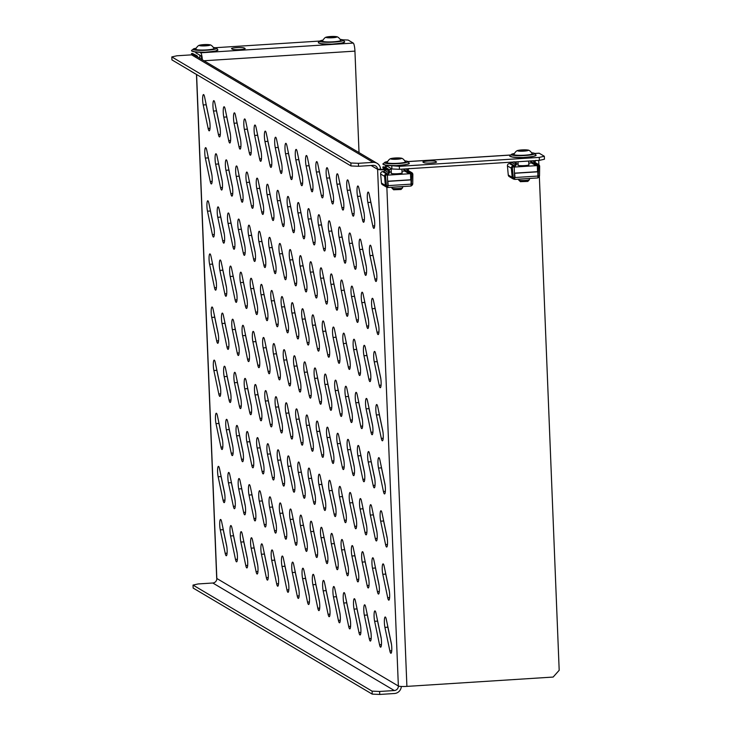 <?xml version="1.0" encoding="UTF-8"?>
<svg xmlns="http://www.w3.org/2000/svg" width="731" height="731" viewBox="0 0 731 731"><rect width="100%" height="100%" fill="white"/><g stroke="black" fill="none" stroke-linecap="round" stroke-linejoin="round"><path stroke-width="1.1" d="M205.786 147.708A6.424 1.197 86.3 0 1 206.736 150.093L211.652 173.539A6.424 1.197 86.3 0 1 212.209 180.283A6.424 1.197 86.3 0 1 211.369 183.947A6.424 1.197 86.3 0 1 210.263 181.516L205.347 158.07A6.424 1.197 86.3 0 1 204.79 151.326A6.424 1.197 86.3 0 1 205.63 147.671A6.424 1.197 86.3 0 1 205.786 147.708M203.647 94.601A6.424 1.197 86.3 0 1 204.598 96.976L209.514 120.423A6.424 1.197 86.3 0 1 210.08 127.167A6.424 1.197 86.3 0 1 209.24 130.831A6.424 1.197 86.3 0 1 208.134 128.409L203.218 104.962A6.424 1.197 86.3 0 1 202.651 98.21A6.424 1.197 86.3 0 1 203.501 94.555A6.424 1.197 86.3 0 1 203.647 94.601M436.453 161.843A6.424 0.795 177.7 0 1 436.571 161.99A6.424 0.795 177.7 0 1 431.391 162.976A6.424 0.795 177.7 0 1 423.852 162.647L423.03 162.163A6.424 0.795 177.7 0 1 422.902 162.017A6.424 0.795 177.7 0 1 428.695 160.994A6.424 0.795 177.7 0 1 435.63 161.359L436.471 162.145M239.987 49.598A6.424 0.795 -2.3 0 0 245.177 48.611A6.424 0.795 -2.3 0 0 245.049 48.465L244.227 47.981A6.424 0.795 -2.3 0 0 237.292 47.616A6.424 0.795 -2.3 0 0 231.508 48.639A6.424 0.795 -2.3 0 0 231.626 48.785L232.449 49.269A6.424 0.795 -2.3 0 0 239.987 49.598M207.915 200.824A6.424 1.197 86.3 0 1 208.865 203.209L213.781 226.656A6.424 1.197 86.3 0 1 214.347 233.399A6.424 1.197 86.3 0 1 213.498 237.054A6.424 1.197 86.3 0 1 212.401 234.633L207.485 211.186A6.424 1.197 86.3 0 1 206.919 204.442A6.424 1.197 86.3 0 1 207.759 200.778A6.424 1.197 86.3 0 1 207.915 200.824M210.053 253.94A6.424 1.197 86.3 0 1 210.994 256.325L215.919 279.763A6.424 1.197 86.3 0 1 216.477 286.515A6.424 1.197 86.3 0 1 215.636 290.17A6.424 1.197 86.3 0 1 214.53 287.749L209.614 264.302A6.424 1.197 86.3 0 1 209.057 257.559A6.424 1.197 86.3 0 1 209.898 253.895A6.424 1.197 86.3 0 1 210.053 253.94M212.182 307.047A6.424 1.197 86.3 0 1 213.132 309.432L218.048 332.879A6.424 1.197 86.3 0 1 218.615 339.623A6.424 1.197 86.3 0 1 217.765 343.287A6.424 1.197 86.3 0 1 216.668 340.856L211.743 317.409A6.424 1.197 86.3 0 1 211.186 310.666A6.424 1.197 86.3 0 1 212.027 307.011A6.424 1.197 86.3 0 1 212.182 307.047M214.32 360.164A6.424 1.197 86.3 0 1 215.261 362.549L220.186 385.995A6.424 1.197 86.3 0 1 220.744 392.739A6.424 1.197 86.3 0 1 219.903 396.394A6.424 1.197 86.3 0 1 218.797 393.972L213.881 370.526A6.424 1.197 86.3 0 1 213.324 363.782A6.424 1.197 86.3 0 1 214.165 360.118A6.424 1.197 86.3 0 1 214.32 360.164M216.449 413.28A6.424 1.197 86.3 0 1 217.399 415.665L222.315 439.112A6.424 1.197 86.3 0 1 222.873 445.855A6.424 1.197 86.3 0 1 222.032 449.51A6.424 1.197 86.3 0 1 220.936 447.089L216.011 423.642A6.424 1.197 86.3 0 1 215.453 416.898A6.424 1.197 86.3 0 1 216.294 413.234A6.424 1.197 86.3 0 1 216.449 413.28M218.587 466.387A6.424 1.197 86.3 0 1 219.528 468.772L224.454 492.219A6.424 1.197 86.3 0 1 225.011 498.962A6.424 1.197 86.3 0 1 224.17 502.626A6.424 1.197 86.3 0 1 223.065 500.196L218.149 476.758A6.424 1.197 86.3 0 1 217.591 470.006A6.424 1.197 86.3 0 1 218.432 466.351A6.424 1.197 86.3 0 1 218.587 466.387M220.716 519.503A6.424 1.197 86.3 0 1 221.667 521.888L226.583 545.335A6.424 1.197 86.3 0 1 227.14 552.079A6.424 1.197 86.3 0 1 226.299 555.743A6.424 1.197 86.3 0 1 225.203 553.312L220.278 529.865A6.424 1.197 86.3 0 1 219.72 523.122A6.424 1.197 86.3 0 1 220.561 519.467A6.424 1.197 86.3 0 1 220.716 519.503M213.936 100.695A6.424 1.197 86.3 0 1 214.887 103.08L219.812 126.518A6.424 1.197 86.3 0 1 220.369 133.27A6.424 1.197 86.3 0 1 219.528 136.925A6.424 1.197 86.3 0 1 218.423 134.504L213.507 111.057A6.424 1.197 86.3 0 1 212.949 104.314A6.424 1.197 86.3 0 1 213.79 100.65A6.424 1.197 86.3 0 1 213.936 100.695M216.074 153.802A6.424 1.197 86.3 0 1 217.025 156.187L221.941 179.634A6.424 1.197 86.3 0 1 222.498 186.378A6.424 1.197 86.3 0 1 221.657 190.042A6.424 1.197 86.3 0 1 220.561 187.611L215.636 164.164A6.424 1.197 86.3 0 1 215.078 157.421A6.424 1.197 86.3 0 1 215.919 153.766A6.424 1.197 86.3 0 1 216.074 153.802M218.203 206.919A6.424 1.197 86.3 0 1 219.154 209.304L224.079 232.75A6.424 1.197 86.3 0 1 224.636 239.494A6.424 1.197 86.3 0 1 223.796 243.149A6.424 1.197 86.3 0 1 222.69 240.727L217.774 217.281A6.424 1.197 86.3 0 1 217.208 210.537A6.424 1.197 86.3 0 1 218.057 206.873A6.424 1.197 86.3 0 1 218.203 206.919M220.342 260.035A6.424 1.197 86.3 0 1 221.292 262.42L226.208 285.858A6.424 1.197 86.3 0 1 226.765 292.61A6.424 1.197 86.3 0 1 225.925 296.265A6.424 1.197 86.3 0 1 224.828 293.844L219.903 270.397A6.424 1.197 86.3 0 1 219.346 263.653A6.424 1.197 86.3 0 1 220.186 259.989A6.424 1.197 86.3 0 1 220.342 260.035M222.471 313.142A6.424 1.197 86.3 0 1 223.421 315.527L228.337 338.974A6.424 1.197 86.3 0 1 228.904 345.717A6.424 1.197 86.3 0 1 228.063 349.381A6.424 1.197 86.3 0 1 226.957 346.951L222.041 323.513A6.424 1.197 86.3 0 1 221.475 316.761A6.424 1.197 86.3 0 1 222.325 313.106A6.424 1.197 86.3 0 1 222.471 313.142M224.609 366.258A6.424 1.197 86.3 0 1 225.559 368.643L230.475 392.09A6.424 1.197 86.3 0 1 231.033 398.834A6.424 1.197 86.3 0 1 230.192 402.498A6.424 1.197 86.3 0 1 229.086 400.067L224.17 376.62A6.424 1.197 86.3 0 1 223.613 369.877A6.424 1.197 86.3 0 1 224.454 366.222A6.424 1.197 86.3 0 1 224.609 366.258M226.738 419.375A6.424 1.197 86.3 0 1 227.688 421.76L232.604 445.206A6.424 1.197 86.3 0 1 233.171 451.95A6.424 1.197 86.3 0 1 232.321 455.605A6.424 1.197 86.3 0 1 231.224 453.183L226.308 429.737A6.424 1.197 86.3 0 1 225.742 422.993A6.424 1.197 86.3 0 1 226.583 419.329A6.424 1.197 86.3 0 1 226.738 419.375M228.876 472.491A6.424 1.197 86.3 0 1 229.817 474.867L234.742 498.314A6.424 1.197 86.3 0 1 235.3 505.057A6.424 1.197 86.3 0 1 234.459 508.721A6.424 1.197 86.3 0 1 233.353 506.3L228.438 482.853A6.424 1.197 86.3 0 1 227.88 476.109A6.424 1.197 86.3 0 1 228.721 472.445A6.424 1.197 86.3 0 1 228.876 472.491M231.005 525.598A6.424 1.197 86.3 0 1 231.955 527.983L236.871 551.43A6.424 1.197 86.3 0 1 237.438 558.173A6.424 1.197 86.3 0 1 236.588 561.837A6.424 1.197 86.3 0 1 235.492 559.407L230.567 535.96A6.424 1.197 86.3 0 1 230.009 529.217A6.424 1.197 86.3 0 1 230.85 525.562A6.424 1.197 86.3 0 1 231.005 525.598M224.234 106.79A6.424 1.197 86.3 0 1 225.175 109.175L230.101 132.613A6.424 1.197 86.3 0 1 230.658 139.365A6.424 1.197 86.3 0 1 229.817 143.02A6.424 1.197 86.3 0 1 228.712 140.599L223.796 117.152A6.424 1.197 86.3 0 1 223.238 110.408A6.424 1.197 86.3 0 1 224.079 106.744A6.424 1.197 86.3 0 1 224.234 106.79M226.363 159.897A6.424 1.197 86.3 0 1 227.314 162.282L232.23 185.729A6.424 1.197 86.3 0 1 232.787 192.472A6.424 1.197 86.3 0 1 231.946 196.136A6.424 1.197 86.3 0 1 230.85 193.706L225.925 170.268A6.424 1.197 86.3 0 1 225.367 163.516A6.424 1.197 86.3 0 1 226.208 159.861A6.424 1.197 86.3 0 1 226.363 159.897M228.501 213.013A6.424 1.197 86.3 0 1 229.443 215.398L234.368 238.845A6.424 1.197 86.3 0 1 234.925 245.589A6.424 1.197 86.3 0 1 234.084 249.253A6.424 1.197 86.3 0 1 232.979 246.822L228.063 223.375A6.424 1.197 86.3 0 1 227.505 216.632A6.424 1.197 86.3 0 1 228.346 212.977A6.424 1.197 86.3 0 1 228.501 213.013M230.63 266.13A6.424 1.197 86.3 0 1 231.581 268.515L236.497 291.961A6.424 1.197 86.3 0 1 237.054 298.705A6.424 1.197 86.3 0 1 236.214 302.36A6.424 1.197 86.3 0 1 235.117 299.938L230.192 276.492A6.424 1.197 86.3 0 1 229.635 269.748A6.424 1.197 86.3 0 1 230.475 266.084A6.424 1.197 86.3 0 1 230.63 266.13M232.769 319.246A6.424 1.197 86.3 0 1 233.71 321.622L238.635 345.069A6.424 1.197 86.3 0 1 239.192 351.812A6.424 1.197 86.3 0 1 238.352 355.476A6.424 1.197 86.3 0 1 237.246 353.055L232.33 329.608A6.424 1.197 86.3 0 1 231.773 322.864A6.424 1.197 86.3 0 1 232.613 319.2A6.424 1.197 86.3 0 1 232.769 319.246M234.898 372.353A6.424 1.197 86.3 0 1 235.848 374.738L240.764 398.185A6.424 1.197 86.3 0 1 241.321 404.928A6.424 1.197 86.3 0 1 240.481 408.592A6.424 1.197 86.3 0 1 239.384 406.162L234.459 382.715A6.424 1.197 86.3 0 1 233.902 375.972A6.424 1.197 86.3 0 1 234.742 372.317A6.424 1.197 86.3 0 1 234.898 372.353M237.027 425.469A6.424 1.197 86.3 0 1 237.977 427.854L242.902 451.301A6.424 1.197 86.3 0 1 243.46 458.045A6.424 1.197 86.3 0 1 242.619 461.7A6.424 1.197 86.3 0 1 241.513 459.278L236.597 435.831A6.424 1.197 86.3 0 1 236.04 429.088A6.424 1.197 86.3 0 1 236.881 425.424A6.424 1.197 86.3 0 1 237.027 425.469M239.165 478.586A6.424 1.197 86.3 0 1 240.115 480.971L245.031 504.408A6.424 1.197 86.3 0 1 245.589 511.161A6.424 1.197 86.3 0 1 244.748 514.816A6.424 1.197 86.3 0 1 243.651 512.394L238.726 488.948A6.424 1.197 86.3 0 1 238.169 482.204A6.424 1.197 86.3 0 1 239.01 478.54A6.424 1.197 86.3 0 1 239.165 478.586M241.294 531.693A6.424 1.197 86.3 0 1 242.244 534.078L247.169 557.525A6.424 1.197 86.3 0 1 247.727 564.268A6.424 1.197 86.3 0 1 246.886 567.932A6.424 1.197 86.3 0 1 245.78 565.502L240.865 542.055A6.424 1.197 86.3 0 1 240.298 535.311A6.424 1.197 86.3 0 1 241.148 531.656A6.424 1.197 86.3 0 1 241.294 531.693M234.523 112.885A6.424 1.197 86.3 0 1 235.473 115.27L240.389 138.716A6.424 1.197 86.3 0 1 240.947 145.46A6.424 1.197 86.3 0 1 240.106 149.115A6.424 1.197 86.3 0 1 239 146.693L234.084 123.247A6.424 1.197 86.3 0 1 233.527 116.503A6.424 1.197 86.3 0 1 234.368 112.839A6.424 1.197 86.3 0 1 234.523 112.885M236.652 166.001A6.424 1.197 86.3 0 1 237.602 168.377L242.518 191.824A6.424 1.197 86.3 0 1 243.085 198.567A6.424 1.197 86.3 0 1 242.235 202.231A6.424 1.197 86.3 0 1 241.139 199.81L236.223 176.363A6.424 1.197 86.3 0 1 235.656 169.619A6.424 1.197 86.3 0 1 236.506 165.955A6.424 1.197 86.3 0 1 236.652 166.001M238.79 219.108A6.424 1.197 86.3 0 1 239.741 221.493L244.657 244.94A6.424 1.197 86.3 0 1 245.214 251.683A6.424 1.197 86.3 0 1 244.373 255.347A6.424 1.197 86.3 0 1 243.268 252.917L238.352 229.47A6.424 1.197 86.3 0 1 237.794 222.727A6.424 1.197 86.3 0 1 238.635 219.072A6.424 1.197 86.3 0 1 238.79 219.108M240.919 272.224A6.424 1.197 86.3 0 1 241.87 274.609L246.786 298.056A6.424 1.197 86.3 0 1 247.352 304.8A6.424 1.197 86.3 0 1 246.502 308.455A6.424 1.197 86.3 0 1 245.406 306.033L240.481 282.586A6.424 1.197 86.3 0 1 239.923 275.843A6.424 1.197 86.3 0 1 240.764 272.179A6.424 1.197 86.3 0 1 240.919 272.224M243.057 325.341A6.424 1.197 86.3 0 1 243.999 327.726L248.924 351.163A6.424 1.197 86.3 0 1 249.481 357.916A6.424 1.197 86.3 0 1 248.641 361.571A6.424 1.197 86.3 0 1 247.535 359.149L242.619 335.703A6.424 1.197 86.3 0 1 242.062 328.959A6.424 1.197 86.3 0 1 242.902 325.295A6.424 1.197 86.3 0 1 243.057 325.341M245.187 378.448A6.424 1.197 86.3 0 1 246.137 380.833L251.053 404.28A6.424 1.197 86.3 0 1 251.61 411.023A6.424 1.197 86.3 0 1 250.77 414.687A6.424 1.197 86.3 0 1 249.673 412.257L244.748 388.81A6.424 1.197 86.3 0 1 244.191 382.066A6.424 1.197 86.3 0 1 245.031 378.411A6.424 1.197 86.3 0 1 245.187 378.448M247.325 431.564A6.424 1.197 86.3 0 1 248.266 433.949L253.191 457.396A6.424 1.197 86.3 0 1 253.748 464.139A6.424 1.197 86.3 0 1 252.908 467.794A6.424 1.197 86.3 0 1 251.802 465.373L246.886 441.926A6.424 1.197 86.3 0 1 246.329 435.183A6.424 1.197 86.3 0 1 247.169 431.528A6.424 1.197 86.3 0 1 247.325 431.564M249.454 484.68A6.424 1.197 86.3 0 1 250.404 487.065L255.32 510.512A6.424 1.197 86.3 0 1 255.877 517.256A6.424 1.197 86.3 0 1 255.037 520.911A6.424 1.197 86.3 0 1 253.94 518.489L249.015 495.042A6.424 1.197 86.3 0 1 248.458 488.299A6.424 1.197 86.3 0 1 249.298 484.635A6.424 1.197 86.3 0 1 249.454 484.68M251.592 537.788A6.424 1.197 86.3 0 1 252.533 540.172L257.458 563.619A6.424 1.197 86.3 0 1 258.016 570.363A6.424 1.197 86.3 0 1 257.175 574.027A6.424 1.197 86.3 0 1 256.069 571.596L251.153 548.159A6.424 1.197 86.3 0 1 250.596 541.406A6.424 1.197 86.3 0 1 251.437 537.751A6.424 1.197 86.3 0 1 251.592 537.788M244.812 118.979A6.424 1.197 86.3 0 1 245.762 121.364L250.678 144.811A6.424 1.197 86.3 0 1 251.236 151.555A6.424 1.197 86.3 0 1 250.395 155.21A6.424 1.197 86.3 0 1 249.298 152.788L244.373 129.341A6.424 1.197 86.3 0 1 243.816 122.598A6.424 1.197 86.3 0 1 244.657 118.934A6.424 1.197 86.3 0 1 244.812 118.979M246.941 172.096A6.424 1.197 86.3 0 1 247.891 174.481L252.816 197.918A6.424 1.197 86.3 0 1 253.374 204.671A6.424 1.197 86.3 0 1 252.533 208.326A6.424 1.197 86.3 0 1 251.427 205.904L246.511 182.458A6.424 1.197 86.3 0 1 245.954 175.714A6.424 1.197 86.3 0 1 246.795 172.05A6.424 1.197 86.3 0 1 246.941 172.096M249.079 225.203A6.424 1.197 86.3 0 1 250.029 227.588L254.945 251.035A6.424 1.197 86.3 0 1 255.503 257.778A6.424 1.197 86.3 0 1 254.662 261.442A6.424 1.197 86.3 0 1 253.566 259.012L248.641 235.565A6.424 1.197 86.3 0 1 248.083 228.821A6.424 1.197 86.3 0 1 248.924 225.166A6.424 1.197 86.3 0 1 249.079 225.203M251.208 278.319A6.424 1.197 86.3 0 1 252.158 280.704L257.084 304.151A6.424 1.197 86.3 0 1 257.641 310.894A6.424 1.197 86.3 0 1 256.8 314.549A6.424 1.197 86.3 0 1 255.695 312.128L250.779 288.681A6.424 1.197 86.3 0 1 250.212 281.938A6.424 1.197 86.3 0 1 251.062 278.273A6.424 1.197 86.3 0 1 251.208 278.319M253.346 331.435A6.424 1.197 86.3 0 1 254.297 333.82L259.213 357.267A6.424 1.197 86.3 0 1 259.77 364.011A6.424 1.197 86.3 0 1 258.929 367.666A6.424 1.197 86.3 0 1 257.833 365.244L252.908 341.797A6.424 1.197 86.3 0 1 252.35 335.054A6.424 1.197 86.3 0 1 253.191 331.39A6.424 1.197 86.3 0 1 253.346 331.435M255.475 384.543A6.424 1.197 86.3 0 1 256.426 386.927L261.342 410.374A6.424 1.197 86.3 0 1 261.908 417.118A6.424 1.197 86.3 0 1 261.068 420.782A6.424 1.197 86.3 0 1 259.962 418.351L255.046 394.914A6.424 1.197 86.3 0 1 254.479 388.161A6.424 1.197 86.3 0 1 255.329 384.506A6.424 1.197 86.3 0 1 255.475 384.543M257.614 437.659A6.424 1.197 86.3 0 1 258.564 440.044L263.48 463.491A6.424 1.197 86.3 0 1 264.037 470.234A6.424 1.197 86.3 0 1 263.197 473.898A6.424 1.197 86.3 0 1 262.091 471.468L257.175 448.021A6.424 1.197 86.3 0 1 256.618 441.277A6.424 1.197 86.3 0 1 257.458 437.622A6.424 1.197 86.3 0 1 257.614 437.659M259.743 490.775A6.424 1.197 86.3 0 1 260.693 493.16L265.609 516.607A6.424 1.197 86.3 0 1 266.175 523.35A6.424 1.197 86.3 0 1 265.326 527.005A6.424 1.197 86.3 0 1 264.229 524.584L259.313 501.137A6.424 1.197 86.3 0 1 258.747 494.394A6.424 1.197 86.3 0 1 259.587 490.729A6.424 1.197 86.3 0 1 259.743 490.775M261.881 543.891A6.424 1.197 86.3 0 1 262.822 546.267L267.747 569.714A6.424 1.197 86.3 0 1 268.304 576.457A6.424 1.197 86.3 0 1 267.464 580.122A6.424 1.197 86.3 0 1 266.358 577.7L261.442 554.253A6.424 1.197 86.3 0 1 260.885 547.51A6.424 1.197 86.3 0 1 261.725 543.846A6.424 1.197 86.3 0 1 261.881 543.891M255.101 125.074A6.424 1.197 86.3 0 1 256.051 127.459L260.967 150.906A6.424 1.197 86.3 0 1 261.534 157.649A6.424 1.197 86.3 0 1 260.684 161.304A6.424 1.197 86.3 0 1 259.587 158.883L254.662 135.436A6.424 1.197 86.3 0 1 254.105 128.693A6.424 1.197 86.3 0 1 254.945 125.028A6.424 1.197 86.3 0 1 255.101 125.074M257.239 178.19A6.424 1.197 86.3 0 1 258.18 180.575L263.105 204.013A6.424 1.197 86.3 0 1 263.663 210.766A6.424 1.197 86.3 0 1 262.822 214.421A6.424 1.197 86.3 0 1 261.716 211.999L256.8 188.552A6.424 1.197 86.3 0 1 256.243 181.809A6.424 1.197 86.3 0 1 257.084 178.145A6.424 1.197 86.3 0 1 257.239 178.19M259.368 231.298A6.424 1.197 86.3 0 1 260.318 233.682L265.234 257.129A6.424 1.197 86.3 0 1 265.792 263.873A6.424 1.197 86.3 0 1 264.951 267.537A6.424 1.197 86.3 0 1 263.854 265.106L258.929 241.669A6.424 1.197 86.3 0 1 258.372 234.916A6.424 1.197 86.3 0 1 259.213 231.261A6.424 1.197 86.3 0 1 259.368 231.298M261.506 284.414A6.424 1.197 86.3 0 1 262.447 286.799L267.372 310.246A6.424 1.197 86.3 0 1 267.93 316.989A6.424 1.197 86.3 0 1 267.089 320.653A6.424 1.197 86.3 0 1 265.983 318.223L261.068 294.776A6.424 1.197 86.3 0 1 260.51 288.032A6.424 1.197 86.3 0 1 261.351 284.377A6.424 1.197 86.3 0 1 261.506 284.414M263.635 337.53A6.424 1.197 86.3 0 1 264.585 339.915L269.501 363.362A6.424 1.197 86.3 0 1 270.059 370.105A6.424 1.197 86.3 0 1 269.218 373.76A6.424 1.197 86.3 0 1 268.122 371.339L263.197 347.892A6.424 1.197 86.3 0 1 262.639 341.149A6.424 1.197 86.3 0 1 263.48 337.484A6.424 1.197 86.3 0 1 263.635 337.53M265.764 390.646A6.424 1.197 86.3 0 1 266.714 393.022L271.64 416.469A6.424 1.197 86.3 0 1 272.197 423.212A6.424 1.197 86.3 0 1 271.356 426.877A6.424 1.197 86.3 0 1 270.251 424.455L265.335 401.008A6.424 1.197 86.3 0 1 264.777 394.265A6.424 1.197 86.3 0 1 265.618 390.601A6.424 1.197 86.3 0 1 265.764 390.646M267.902 443.754A6.424 1.197 86.3 0 1 268.853 446.138L273.769 469.585A6.424 1.197 86.3 0 1 274.326 476.329A6.424 1.197 86.3 0 1 273.485 479.993A6.424 1.197 86.3 0 1 272.389 477.562L267.464 454.115A6.424 1.197 86.3 0 1 266.906 447.372A6.424 1.197 86.3 0 1 267.747 443.717A6.424 1.197 86.3 0 1 267.902 443.754M270.031 496.87A6.424 1.197 86.3 0 1 270.982 499.255L275.907 522.702A6.424 1.197 86.3 0 1 276.464 529.445A6.424 1.197 86.3 0 1 275.624 533.1A6.424 1.197 86.3 0 1 274.518 530.679L269.602 507.232A6.424 1.197 86.3 0 1 269.035 500.488A6.424 1.197 86.3 0 1 269.885 496.824A6.424 1.197 86.3 0 1 270.031 496.87M272.17 549.986A6.424 1.197 86.3 0 1 273.12 552.371L278.036 575.809A6.424 1.197 86.3 0 1 278.593 582.561A6.424 1.197 86.3 0 1 277.753 586.216A6.424 1.197 86.3 0 1 276.656 583.795L271.731 560.348A6.424 1.197 86.3 0 1 271.174 553.605A6.424 1.197 86.3 0 1 272.014 549.94A6.424 1.197 86.3 0 1 272.17 549.986M265.39 131.169A6.424 1.197 86.3 0 1 266.34 133.554L271.265 157.001A6.424 1.197 86.3 0 1 271.822 163.744A6.424 1.197 86.3 0 1 270.982 167.408A6.424 1.197 86.3 0 1 269.876 164.978L264.96 141.531A6.424 1.197 86.3 0 1 264.394 134.787A6.424 1.197 86.3 0 1 265.243 131.132A6.424 1.197 86.3 0 1 265.39 131.169M267.528 184.285A6.424 1.197 86.3 0 1 268.478 186.67L273.394 210.117A6.424 1.197 86.3 0 1 273.951 216.86A6.424 1.197 86.3 0 1 273.111 220.515A6.424 1.197 86.3 0 1 272.005 218.094L267.089 194.647A6.424 1.197 86.3 0 1 266.532 187.904A6.424 1.197 86.3 0 1 267.372 184.239A6.424 1.197 86.3 0 1 267.528 184.285M269.657 237.401A6.424 1.197 86.3 0 1 270.607 239.777L275.523 263.224A6.424 1.197 86.3 0 1 276.09 269.967A6.424 1.197 86.3 0 1 275.24 273.632A6.424 1.197 86.3 0 1 274.143 271.21L269.227 247.763A6.424 1.197 86.3 0 1 268.661 241.02A6.424 1.197 86.3 0 1 269.501 237.356A6.424 1.197 86.3 0 1 269.657 237.401M271.795 290.509A6.424 1.197 86.3 0 1 272.745 292.893L277.661 316.34A6.424 1.197 86.3 0 1 278.219 323.084A6.424 1.197 86.3 0 1 277.378 326.748A6.424 1.197 86.3 0 1 276.272 324.317L271.356 300.87A6.424 1.197 86.3 0 1 270.799 294.127A6.424 1.197 86.3 0 1 271.64 290.472A6.424 1.197 86.3 0 1 271.795 290.509M273.924 343.625A6.424 1.197 86.3 0 1 274.874 346.01L279.79 369.457A6.424 1.197 86.3 0 1 280.357 376.2A6.424 1.197 86.3 0 1 279.507 379.855A6.424 1.197 86.3 0 1 278.41 377.434L273.485 353.987A6.424 1.197 86.3 0 1 272.928 347.243A6.424 1.197 86.3 0 1 273.769 343.579A6.424 1.197 86.3 0 1 273.924 343.625M276.062 396.741A6.424 1.197 86.3 0 1 277.003 399.126L281.928 422.564A6.424 1.197 86.3 0 1 282.486 429.316A6.424 1.197 86.3 0 1 281.645 432.971A6.424 1.197 86.3 0 1 280.54 430.55L275.624 407.103A6.424 1.197 86.3 0 1 275.066 400.36A6.424 1.197 86.3 0 1 275.907 396.695A6.424 1.197 86.3 0 1 276.062 396.741M278.191 449.848A6.424 1.197 86.3 0 1 279.141 452.233L284.057 475.68A6.424 1.197 86.3 0 1 284.615 482.423A6.424 1.197 86.3 0 1 283.774 486.088A6.424 1.197 86.3 0 1 282.678 483.657L277.753 460.21A6.424 1.197 86.3 0 1 277.195 453.467A6.424 1.197 86.3 0 1 278.036 449.812A6.424 1.197 86.3 0 1 278.191 449.848M280.329 502.965A6.424 1.197 86.3 0 1 281.271 505.349L286.196 528.796A6.424 1.197 86.3 0 1 286.753 535.54A6.424 1.197 86.3 0 1 285.912 539.204A6.424 1.197 86.3 0 1 284.807 536.773L279.891 513.326A6.424 1.197 86.3 0 1 279.333 506.583A6.424 1.197 86.3 0 1 280.174 502.928A6.424 1.197 86.3 0 1 280.329 502.965M282.458 556.081A6.424 1.197 86.3 0 1 283.409 558.466L288.325 581.913A6.424 1.197 86.3 0 1 288.882 588.656A6.424 1.197 86.3 0 1 288.041 592.311A6.424 1.197 86.3 0 1 286.945 589.89L282.02 566.443A6.424 1.197 86.3 0 1 281.462 559.699A6.424 1.197 86.3 0 1 282.303 556.035A6.424 1.197 86.3 0 1 282.458 556.081M275.688 137.264A6.424 1.197 86.3 0 1 276.629 139.648L281.554 163.095A6.424 1.197 86.3 0 1 282.111 169.839A6.424 1.197 86.3 0 1 281.271 173.503A6.424 1.197 86.3 0 1 280.165 171.072L275.249 147.625A6.424 1.197 86.3 0 1 274.692 140.882A6.424 1.197 86.3 0 1 275.532 137.227A6.424 1.197 86.3 0 1 275.688 137.264M277.817 190.38A6.424 1.197 86.3 0 1 278.767 192.765L283.683 216.212A6.424 1.197 86.3 0 1 284.24 222.955A6.424 1.197 86.3 0 1 283.4 226.61A6.424 1.197 86.3 0 1 282.303 224.189L277.378 200.742A6.424 1.197 86.3 0 1 276.821 193.998A6.424 1.197 86.3 0 1 277.661 190.334A6.424 1.197 86.3 0 1 277.817 190.38M279.946 243.496A6.424 1.197 86.3 0 1 280.896 245.881L285.821 269.319A6.424 1.197 86.3 0 1 286.378 276.071A6.424 1.197 86.3 0 1 285.538 279.726A6.424 1.197 86.3 0 1 284.432 277.305L279.516 253.858A6.424 1.197 86.3 0 1 278.959 247.115A6.424 1.197 86.3 0 1 279.799 243.45A6.424 1.197 86.3 0 1 279.946 243.496M282.084 296.603A6.424 1.197 86.3 0 1 283.034 298.988L287.95 322.435A6.424 1.197 86.3 0 1 288.507 329.178A6.424 1.197 86.3 0 1 287.667 332.843A6.424 1.197 86.3 0 1 286.57 330.412L281.645 306.965A6.424 1.197 86.3 0 1 281.088 300.222A6.424 1.197 86.3 0 1 281.928 296.567A6.424 1.197 86.3 0 1 282.084 296.603M284.213 349.72A6.424 1.197 86.3 0 1 285.163 352.104L290.088 375.551A6.424 1.197 86.3 0 1 290.646 382.295A6.424 1.197 86.3 0 1 289.805 385.95A6.424 1.197 86.3 0 1 288.699 383.528L283.783 360.081A6.424 1.197 86.3 0 1 283.217 353.338A6.424 1.197 86.3 0 1 284.067 349.683A6.424 1.197 86.3 0 1 284.213 349.72M286.351 402.836A6.424 1.197 86.3 0 1 287.301 405.221L292.217 428.668A6.424 1.197 86.3 0 1 292.775 435.411A6.424 1.197 86.3 0 1 291.934 439.066A6.424 1.197 86.3 0 1 290.828 436.645L285.912 413.198A6.424 1.197 86.3 0 1 285.355 406.454A6.424 1.197 86.3 0 1 286.196 402.79A6.424 1.197 86.3 0 1 286.351 402.836M288.48 455.943A6.424 1.197 86.3 0 1 289.43 458.328L294.346 481.775A6.424 1.197 86.3 0 1 294.913 488.518A6.424 1.197 86.3 0 1 294.063 492.182A6.424 1.197 86.3 0 1 292.967 489.752L288.051 466.314A6.424 1.197 86.3 0 1 287.484 459.561A6.424 1.197 86.3 0 1 288.334 455.906A6.424 1.197 86.3 0 1 288.48 455.943M290.618 509.059A6.424 1.197 86.3 0 1 291.568 511.444L296.484 534.891A6.424 1.197 86.3 0 1 297.042 541.634A6.424 1.197 86.3 0 1 296.201 545.299A6.424 1.197 86.3 0 1 295.096 542.868L290.18 519.421A6.424 1.197 86.3 0 1 289.622 512.678A6.424 1.197 86.3 0 1 290.463 509.023A6.424 1.197 86.3 0 1 290.618 509.059M292.747 562.176A6.424 1.197 86.3 0 1 293.698 564.56L298.613 588.007A6.424 1.197 86.3 0 1 299.18 594.751A6.424 1.197 86.3 0 1 298.33 598.406A6.424 1.197 86.3 0 1 297.234 595.984L292.309 572.537A6.424 1.197 86.3 0 1 291.751 565.794A6.424 1.197 86.3 0 1 292.592 562.13A6.424 1.197 86.3 0 1 292.747 562.176M285.976 143.358A6.424 1.197 86.3 0 1 286.917 145.743L291.843 169.19A6.424 1.197 86.3 0 1 292.4 175.933A6.424 1.197 86.3 0 1 291.559 179.598A6.424 1.197 86.3 0 1 290.454 177.167L285.538 153.72A6.424 1.197 86.3 0 1 284.98 146.977A6.424 1.197 86.3 0 1 285.821 143.322A6.424 1.197 86.3 0 1 285.976 143.358M288.105 196.475A6.424 1.197 86.3 0 1 289.056 198.859L293.972 222.306A6.424 1.197 86.3 0 1 294.529 229.05A6.424 1.197 86.3 0 1 293.688 232.705A6.424 1.197 86.3 0 1 292.592 230.283L287.667 206.836A6.424 1.197 86.3 0 1 287.109 200.093A6.424 1.197 86.3 0 1 287.95 196.429A6.424 1.197 86.3 0 1 288.105 196.475M290.244 249.591A6.424 1.197 86.3 0 1 291.185 251.976L296.11 275.423A6.424 1.197 86.3 0 1 296.667 282.166A6.424 1.197 86.3 0 1 295.827 285.821A6.424 1.197 86.3 0 1 294.721 283.4L289.805 259.953A6.424 1.197 86.3 0 1 289.248 253.209A6.424 1.197 86.3 0 1 290.088 249.545A6.424 1.197 86.3 0 1 290.244 249.591M292.373 302.698A6.424 1.197 86.3 0 1 293.323 305.083L298.239 328.53A6.424 1.197 86.3 0 1 298.796 335.273A6.424 1.197 86.3 0 1 297.956 338.937A6.424 1.197 86.3 0 1 296.859 336.507L291.934 313.069A6.424 1.197 86.3 0 1 291.377 306.316A6.424 1.197 86.3 0 1 292.217 302.661A6.424 1.197 86.3 0 1 292.373 302.698M294.511 355.814A6.424 1.197 86.3 0 1 295.452 358.199L300.377 381.646A6.424 1.197 86.3 0 1 300.934 388.389A6.424 1.197 86.3 0 1 300.094 392.054A6.424 1.197 86.3 0 1 298.988 389.623L294.072 366.176A6.424 1.197 86.3 0 1 293.515 359.433A6.424 1.197 86.3 0 1 294.355 355.778A6.424 1.197 86.3 0 1 294.511 355.814M296.64 408.931A6.424 1.197 86.3 0 1 297.59 411.315L302.506 434.762A6.424 1.197 86.3 0 1 303.063 441.506A6.424 1.197 86.3 0 1 302.223 445.161A6.424 1.197 86.3 0 1 301.126 442.739L296.201 419.292A6.424 1.197 86.3 0 1 295.644 412.549A6.424 1.197 86.3 0 1 296.484 408.885A6.424 1.197 86.3 0 1 296.64 408.931M298.769 462.047A6.424 1.197 86.3 0 1 299.719 464.423L304.644 487.869A6.424 1.197 86.3 0 1 305.202 494.613A6.424 1.197 86.3 0 1 304.361 498.277A6.424 1.197 86.3 0 1 303.255 495.856L298.339 472.409A6.424 1.197 86.3 0 1 297.782 465.665A6.424 1.197 86.3 0 1 298.623 462.001A6.424 1.197 86.3 0 1 298.769 462.047M300.907 515.154A6.424 1.197 86.3 0 1 301.857 517.539L306.773 540.986A6.424 1.197 86.3 0 1 307.331 547.729A6.424 1.197 86.3 0 1 306.49 551.393A6.424 1.197 86.3 0 1 305.394 548.963L300.468 525.516A6.424 1.197 86.3 0 1 299.911 518.772A6.424 1.197 86.3 0 1 300.752 515.117A6.424 1.197 86.3 0 1 300.907 515.154M303.036 568.27A6.424 1.197 86.3 0 1 303.986 570.655L308.911 594.102A6.424 1.197 86.3 0 1 309.469 600.845A6.424 1.197 86.3 0 1 308.628 604.5A6.424 1.197 86.3 0 1 307.523 602.079L302.607 578.632A6.424 1.197 86.3 0 1 302.04 571.889A6.424 1.197 86.3 0 1 302.89 568.225A6.424 1.197 86.3 0 1 303.036 568.27M296.265 149.453A6.424 1.197 86.3 0 1 297.215 151.838L302.131 175.285A6.424 1.197 86.3 0 1 302.689 182.028A6.424 1.197 86.3 0 1 301.848 185.692A6.424 1.197 86.3 0 1 300.752 183.262L295.827 159.824A6.424 1.197 86.3 0 1 295.269 153.071A6.424 1.197 86.3 0 1 296.11 149.416A6.424 1.197 86.3 0 1 296.265 149.453M298.394 202.569A6.424 1.197 86.3 0 1 299.344 204.954L304.26 228.401A6.424 1.197 86.3 0 1 304.827 235.144A6.424 1.197 86.3 0 1 303.986 238.809A6.424 1.197 86.3 0 1 302.881 236.378L297.965 212.931A6.424 1.197 86.3 0 1 297.398 206.188A6.424 1.197 86.3 0 1 298.248 202.533A6.424 1.197 86.3 0 1 298.394 202.569M300.532 255.686A6.424 1.197 86.3 0 1 301.483 258.07L306.399 281.517A6.424 1.197 86.3 0 1 306.956 288.261A6.424 1.197 86.3 0 1 306.115 291.916A6.424 1.197 86.3 0 1 305.01 289.494L300.094 266.047A6.424 1.197 86.3 0 1 299.536 259.304A6.424 1.197 86.3 0 1 300.377 255.64A6.424 1.197 86.3 0 1 300.532 255.686M302.661 308.802A6.424 1.197 86.3 0 1 303.612 311.178L308.528 334.624A6.424 1.197 86.3 0 1 309.094 341.368A6.424 1.197 86.3 0 1 308.244 345.032A6.424 1.197 86.3 0 1 307.148 342.611L302.232 319.164A6.424 1.197 86.3 0 1 301.665 312.42A6.424 1.197 86.3 0 1 302.506 308.756A6.424 1.197 86.3 0 1 302.661 308.802M304.8 361.909A6.424 1.197 86.3 0 1 305.741 364.294L310.666 387.741A6.424 1.197 86.3 0 1 311.223 394.484A6.424 1.197 86.3 0 1 310.383 398.148A6.424 1.197 86.3 0 1 309.277 395.718L304.361 372.271A6.424 1.197 86.3 0 1 303.804 365.527A6.424 1.197 86.3 0 1 304.644 361.872A6.424 1.197 86.3 0 1 304.8 361.909M306.929 415.025A6.424 1.197 86.3 0 1 307.879 417.41L312.795 440.857A6.424 1.197 86.3 0 1 313.361 447.6A6.424 1.197 86.3 0 1 312.512 451.255A6.424 1.197 86.3 0 1 311.415 448.834L306.49 425.387A6.424 1.197 86.3 0 1 305.933 418.644A6.424 1.197 86.3 0 1 306.773 414.98A6.424 1.197 86.3 0 1 306.929 415.025M309.067 468.142A6.424 1.197 86.3 0 1 310.008 470.526L314.933 493.964A6.424 1.197 86.3 0 1 315.49 500.717A6.424 1.197 86.3 0 1 314.65 504.372A6.424 1.197 86.3 0 1 313.544 501.95L308.628 478.503A6.424 1.197 86.3 0 1 308.071 471.76A6.424 1.197 86.3 0 1 308.911 468.096A6.424 1.197 86.3 0 1 309.067 468.142M311.196 521.249A6.424 1.197 86.3 0 1 312.146 523.634L317.062 547.08A6.424 1.197 86.3 0 1 317.62 553.824A6.424 1.197 86.3 0 1 316.779 557.488A6.424 1.197 86.3 0 1 315.682 555.057L310.757 531.611A6.424 1.197 86.3 0 1 310.2 524.867A6.424 1.197 86.3 0 1 311.04 521.212A6.424 1.197 86.3 0 1 311.196 521.249M313.334 574.365A6.424 1.197 86.3 0 1 314.275 576.75L319.2 600.197A6.424 1.197 86.3 0 1 319.758 606.94A6.424 1.197 86.3 0 1 318.917 610.604A6.424 1.197 86.3 0 1 317.811 608.174L312.895 584.727A6.424 1.197 86.3 0 1 312.338 577.983A6.424 1.197 86.3 0 1 313.179 574.328A6.424 1.197 86.3 0 1 313.334 574.365M306.554 155.557A6.424 1.197 86.3 0 1 307.504 157.933L312.42 181.379A6.424 1.197 86.3 0 1 312.978 188.123A6.424 1.197 86.3 0 1 312.137 191.787A6.424 1.197 86.3 0 1 311.04 189.366L306.115 165.919A6.424 1.197 86.3 0 1 305.558 159.175A6.424 1.197 86.3 0 1 306.399 155.511A6.424 1.197 86.3 0 1 306.554 155.557M308.692 208.664A6.424 1.197 86.3 0 1 309.633 211.049L314.558 234.496A6.424 1.197 86.3 0 1 315.116 241.239A6.424 1.197 86.3 0 1 314.275 244.903A6.424 1.197 86.3 0 1 313.17 242.473L308.254 219.026A6.424 1.197 86.3 0 1 307.696 212.282A6.424 1.197 86.3 0 1 308.537 208.627A6.424 1.197 86.3 0 1 308.692 208.664M310.821 261.78A6.424 1.197 86.3 0 1 311.771 264.165L316.687 287.612A6.424 1.197 86.3 0 1 317.245 294.355A6.424 1.197 86.3 0 1 316.404 298.01A6.424 1.197 86.3 0 1 315.308 295.589L310.383 272.142A6.424 1.197 86.3 0 1 309.825 265.399A6.424 1.197 86.3 0 1 310.666 261.735A6.424 1.197 86.3 0 1 310.821 261.78M312.95 314.897A6.424 1.197 86.3 0 1 313.901 317.281L318.826 340.719A6.424 1.197 86.3 0 1 319.383 347.472A6.424 1.197 86.3 0 1 318.542 351.127A6.424 1.197 86.3 0 1 317.437 348.705L312.521 325.258A6.424 1.197 86.3 0 1 311.963 318.515A6.424 1.197 86.3 0 1 312.804 314.851A6.424 1.197 86.3 0 1 312.95 314.897M315.088 368.004A6.424 1.197 86.3 0 1 316.039 370.389L320.955 393.835A6.424 1.197 86.3 0 1 321.512 400.579A6.424 1.197 86.3 0 1 320.671 404.243A6.424 1.197 86.3 0 1 319.575 401.812L314.65 378.366A6.424 1.197 86.3 0 1 314.092 371.622A6.424 1.197 86.3 0 1 314.933 367.967A6.424 1.197 86.3 0 1 315.088 368.004M317.217 421.12A6.424 1.197 86.3 0 1 318.168 423.505L323.093 446.952A6.424 1.197 86.3 0 1 323.65 453.695A6.424 1.197 86.3 0 1 322.81 457.35A6.424 1.197 86.3 0 1 321.704 454.929L316.788 431.482A6.424 1.197 86.3 0 1 316.221 424.738A6.424 1.197 86.3 0 1 317.071 421.083A6.424 1.197 86.3 0 1 317.217 421.12M319.356 474.236A6.424 1.197 86.3 0 1 320.306 476.621L325.222 500.068A6.424 1.197 86.3 0 1 325.779 506.811A6.424 1.197 86.3 0 1 324.939 510.466A6.424 1.197 86.3 0 1 323.833 508.045L318.917 484.598A6.424 1.197 86.3 0 1 318.36 477.855A6.424 1.197 86.3 0 1 319.2 474.191A6.424 1.197 86.3 0 1 319.356 474.236M321.485 527.343A6.424 1.197 86.3 0 1 322.435 529.728L327.351 553.175A6.424 1.197 86.3 0 1 327.917 559.919A6.424 1.197 86.3 0 1 327.068 563.583A6.424 1.197 86.3 0 1 325.971 561.152L321.055 537.714A6.424 1.197 86.3 0 1 320.489 530.962A6.424 1.197 86.3 0 1 321.338 527.307A6.424 1.197 86.3 0 1 321.485 527.343M323.623 580.46A6.424 1.197 86.3 0 1 324.573 582.845L329.489 606.291A6.424 1.197 86.3 0 1 330.046 613.035A6.424 1.197 86.3 0 1 329.206 616.699A6.424 1.197 86.3 0 1 328.1 614.268L323.184 590.822A6.424 1.197 86.3 0 1 322.627 584.078A6.424 1.197 86.3 0 1 323.467 580.423A6.424 1.197 86.3 0 1 323.623 580.46M316.843 161.652A6.424 1.197 86.3 0 1 317.793 164.036L322.709 187.474A6.424 1.197 86.3 0 1 323.276 194.227A6.424 1.197 86.3 0 1 322.426 197.882A6.424 1.197 86.3 0 1 321.329 195.46L316.404 172.013A6.424 1.197 86.3 0 1 315.847 165.27A6.424 1.197 86.3 0 1 316.687 161.606A6.424 1.197 86.3 0 1 316.843 161.652M318.981 214.759A6.424 1.197 86.3 0 1 319.922 217.144L324.847 240.59A6.424 1.197 86.3 0 1 325.405 247.334A6.424 1.197 86.3 0 1 324.564 250.998A6.424 1.197 86.3 0 1 323.458 248.567L318.542 225.121A6.424 1.197 86.3 0 1 317.985 218.377A6.424 1.197 86.3 0 1 318.826 214.722A6.424 1.197 86.3 0 1 318.981 214.759M321.11 267.875A6.424 1.197 86.3 0 1 322.06 270.26L326.976 293.707A6.424 1.197 86.3 0 1 327.534 300.45A6.424 1.197 86.3 0 1 326.693 304.105A6.424 1.197 86.3 0 1 325.597 301.684L320.671 278.237A6.424 1.197 86.3 0 1 320.114 271.493A6.424 1.197 86.3 0 1 320.955 267.838A6.424 1.197 86.3 0 1 321.11 267.875M323.248 320.991A6.424 1.197 86.3 0 1 324.189 323.376L329.114 346.823A6.424 1.197 86.3 0 1 329.672 353.566A6.424 1.197 86.3 0 1 328.831 357.221A6.424 1.197 86.3 0 1 327.726 354.8L322.81 331.353A6.424 1.197 86.3 0 1 322.252 324.61A6.424 1.197 86.3 0 1 323.093 320.946A6.424 1.197 86.3 0 1 323.248 320.991M325.377 374.098A6.424 1.197 86.3 0 1 326.328 376.483L331.244 399.93A6.424 1.197 86.3 0 1 331.801 406.674A6.424 1.197 86.3 0 1 330.96 410.338A6.424 1.197 86.3 0 1 329.864 407.907L324.939 384.469A6.424 1.197 86.3 0 1 324.381 377.717A6.424 1.197 86.3 0 1 325.222 374.062A6.424 1.197 86.3 0 1 325.377 374.098M327.515 427.215A6.424 1.197 86.3 0 1 328.457 429.6L333.382 453.046A6.424 1.197 86.3 0 1 333.939 459.79A6.424 1.197 86.3 0 1 333.098 463.454A6.424 1.197 86.3 0 1 331.993 461.023L327.077 437.577A6.424 1.197 86.3 0 1 326.519 430.833A6.424 1.197 86.3 0 1 327.36 427.178A6.424 1.197 86.3 0 1 327.515 427.215M329.644 480.331A6.424 1.197 86.3 0 1 330.595 482.716L335.511 506.163A6.424 1.197 86.3 0 1 336.068 512.906A6.424 1.197 86.3 0 1 335.227 516.561A6.424 1.197 86.3 0 1 334.131 514.14L329.206 490.693A6.424 1.197 86.3 0 1 328.648 483.949A6.424 1.197 86.3 0 1 329.489 480.285A6.424 1.197 86.3 0 1 329.644 480.331M331.773 533.447A6.424 1.197 86.3 0 1 332.724 535.823L337.649 559.27A6.424 1.197 86.3 0 1 338.206 566.013A6.424 1.197 86.3 0 1 337.366 569.677A6.424 1.197 86.3 0 1 336.26 567.256L331.344 543.809A6.424 1.197 86.3 0 1 330.787 537.066A6.424 1.197 86.3 0 1 331.627 533.402A6.424 1.197 86.3 0 1 331.773 533.447M333.912 586.554A6.424 1.197 86.3 0 1 334.862 588.939L339.778 612.386A6.424 1.197 86.3 0 1 340.335 619.13A6.424 1.197 86.3 0 1 339.495 622.794A6.424 1.197 86.3 0 1 338.398 620.363L333.473 596.916A6.424 1.197 86.3 0 1 332.916 590.173A6.424 1.197 86.3 0 1 333.756 586.518A6.424 1.197 86.3 0 1 333.912 586.554M327.132 167.746A6.424 1.197 86.3 0 1 328.082 170.131L333.007 193.578A6.424 1.197 86.3 0 1 333.564 200.321A6.424 1.197 86.3 0 1 332.724 203.976A6.424 1.197 86.3 0 1 331.618 201.555L326.702 178.108A6.424 1.197 86.3 0 1 326.136 171.365A6.424 1.197 86.3 0 1 326.985 167.701A6.424 1.197 86.3 0 1 327.132 167.746M329.27 220.853A6.424 1.197 86.3 0 1 330.22 223.238L335.136 246.685A6.424 1.197 86.3 0 1 335.693 253.429A6.424 1.197 86.3 0 1 334.853 257.093A6.424 1.197 86.3 0 1 333.756 254.662L328.831 231.224A6.424 1.197 86.3 0 1 328.274 224.472A6.424 1.197 86.3 0 1 329.114 220.817A6.424 1.197 86.3 0 1 329.27 220.853M331.399 273.97A6.424 1.197 86.3 0 1 332.349 276.355L337.265 299.801A6.424 1.197 86.3 0 1 337.832 306.545A6.424 1.197 86.3 0 1 336.991 310.209A6.424 1.197 86.3 0 1 335.885 307.778L330.969 284.332A6.424 1.197 86.3 0 1 330.403 277.588A6.424 1.197 86.3 0 1 331.253 273.933A6.424 1.197 86.3 0 1 331.399 273.97M333.537 327.086A6.424 1.197 86.3 0 1 334.487 329.471L339.403 352.918A6.424 1.197 86.3 0 1 339.961 359.661A6.424 1.197 86.3 0 1 339.12 363.316A6.424 1.197 86.3 0 1 338.014 360.895L333.098 337.448A6.424 1.197 86.3 0 1 332.541 330.704A6.424 1.197 86.3 0 1 333.382 327.04A6.424 1.197 86.3 0 1 333.537 327.086M335.666 380.202A6.424 1.197 86.3 0 1 336.616 382.578L341.532 406.025A6.424 1.197 86.3 0 1 342.099 412.768A6.424 1.197 86.3 0 1 341.249 416.432A6.424 1.197 86.3 0 1 340.153 414.011L335.237 390.564A6.424 1.197 86.3 0 1 334.67 383.821A6.424 1.197 86.3 0 1 335.511 380.157A6.424 1.197 86.3 0 1 335.666 380.202M337.804 433.309A6.424 1.197 86.3 0 1 338.745 435.694L343.671 459.141A6.424 1.197 86.3 0 1 344.228 465.885A6.424 1.197 86.3 0 1 343.387 469.549A6.424 1.197 86.3 0 1 342.282 467.118L337.366 443.671A6.424 1.197 86.3 0 1 336.808 436.928A6.424 1.197 86.3 0 1 337.649 433.273A6.424 1.197 86.3 0 1 337.804 433.309M339.933 486.426A6.424 1.197 86.3 0 1 340.884 488.811L345.8 512.257A6.424 1.197 86.3 0 1 346.366 519.001A6.424 1.197 86.3 0 1 345.516 522.656A6.424 1.197 86.3 0 1 344.42 520.234L339.495 496.788A6.424 1.197 86.3 0 1 338.937 490.044A6.424 1.197 86.3 0 1 339.778 486.38A6.424 1.197 86.3 0 1 339.933 486.426M342.071 539.542A6.424 1.197 86.3 0 1 343.013 541.927L347.938 565.365A6.424 1.197 86.3 0 1 348.495 572.117A6.424 1.197 86.3 0 1 347.654 575.772A6.424 1.197 86.3 0 1 346.549 573.351L341.633 549.904A6.424 1.197 86.3 0 1 341.075 543.16A6.424 1.197 86.3 0 1 341.916 539.496A6.424 1.197 86.3 0 1 342.071 539.542M344.2 592.649A6.424 1.197 86.3 0 1 345.151 595.034L350.067 618.481A6.424 1.197 86.3 0 1 350.624 625.224A6.424 1.197 86.3 0 1 349.784 628.888A6.424 1.197 86.3 0 1 348.687 626.458L343.762 603.02A6.424 1.197 86.3 0 1 343.204 596.268A6.424 1.197 86.3 0 1 344.045 592.613A6.424 1.197 86.3 0 1 344.2 592.649M337.43 173.841A6.424 1.197 86.3 0 1 338.371 176.226L343.296 199.673A6.424 1.197 86.3 0 1 343.853 206.416A6.424 1.197 86.3 0 1 343.013 210.071A6.424 1.197 86.3 0 1 341.907 207.65L336.991 184.203A6.424 1.197 86.3 0 1 336.434 177.459A6.424 1.197 86.3 0 1 337.274 173.795A6.424 1.197 86.3 0 1 337.43 173.841M339.559 226.957A6.424 1.197 86.3 0 1 340.509 229.333L345.425 252.78A6.424 1.197 86.3 0 1 345.982 259.523A6.424 1.197 86.3 0 1 345.142 263.187A6.424 1.197 86.3 0 1 344.045 260.766L339.12 237.319A6.424 1.197 86.3 0 1 338.563 230.576A6.424 1.197 86.3 0 1 339.403 226.912A6.424 1.197 86.3 0 1 339.559 226.957M341.688 280.064A6.424 1.197 86.3 0 1 342.638 282.449L347.563 305.896A6.424 1.197 86.3 0 1 348.12 312.64A6.424 1.197 86.3 0 1 347.28 316.304A6.424 1.197 86.3 0 1 346.174 313.873L341.258 290.426A6.424 1.197 86.3 0 1 340.701 283.683A6.424 1.197 86.3 0 1 341.541 280.028A6.424 1.197 86.3 0 1 341.688 280.064M343.826 333.181A6.424 1.197 86.3 0 1 344.776 335.566L349.692 359.012A6.424 1.197 86.3 0 1 350.25 365.756A6.424 1.197 86.3 0 1 349.409 369.411A6.424 1.197 86.3 0 1 348.312 366.989L343.387 343.543A6.424 1.197 86.3 0 1 342.83 336.799A6.424 1.197 86.3 0 1 343.671 333.135A6.424 1.197 86.3 0 1 343.826 333.181M345.955 386.297A6.424 1.197 86.3 0 1 346.905 388.682L351.83 412.12A6.424 1.197 86.3 0 1 352.388 418.872A6.424 1.197 86.3 0 1 351.547 422.527A6.424 1.197 86.3 0 1 350.441 420.106L345.525 396.659A6.424 1.197 86.3 0 1 344.959 389.915A6.424 1.197 86.3 0 1 345.809 386.251A6.424 1.197 86.3 0 1 345.955 386.297M348.093 439.404A6.424 1.197 86.3 0 1 349.043 441.789L353.959 465.236A6.424 1.197 86.3 0 1 354.517 471.979A6.424 1.197 86.3 0 1 353.676 475.643A6.424 1.197 86.3 0 1 352.58 473.213L347.654 449.766A6.424 1.197 86.3 0 1 347.097 443.023A6.424 1.197 86.3 0 1 347.938 439.368A6.424 1.197 86.3 0 1 348.093 439.404M350.222 492.52A6.424 1.197 86.3 0 1 351.172 494.905L356.088 518.352A6.424 1.197 86.3 0 1 356.655 525.096A6.424 1.197 86.3 0 1 355.814 528.76A6.424 1.197 86.3 0 1 354.709 526.329L349.793 502.882A6.424 1.197 86.3 0 1 349.226 496.139A6.424 1.197 86.3 0 1 350.076 492.484A6.424 1.197 86.3 0 1 350.222 492.52M352.36 545.637A6.424 1.197 86.3 0 1 353.311 548.022L358.227 571.468A6.424 1.197 86.3 0 1 358.784 578.212A6.424 1.197 86.3 0 1 357.943 581.867A6.424 1.197 86.3 0 1 356.838 579.445L351.922 555.999A6.424 1.197 86.3 0 1 351.364 549.255A6.424 1.197 86.3 0 1 352.205 545.591A6.424 1.197 86.3 0 1 352.36 545.637M354.489 598.744A6.424 1.197 86.3 0 1 355.44 601.129L360.356 624.576A6.424 1.197 86.3 0 1 360.922 631.319A6.424 1.197 86.3 0 1 360.072 634.983A6.424 1.197 86.3 0 1 358.976 632.553L354.06 609.115A6.424 1.197 86.3 0 1 353.493 602.362A6.424 1.197 86.3 0 1 354.334 598.707A6.424 1.197 86.3 0 1 354.489 598.744M347.718 179.936A6.424 1.197 86.3 0 1 348.669 182.321L353.585 205.767A6.424 1.197 86.3 0 1 354.142 212.511A6.424 1.197 86.3 0 1 353.301 216.166A6.424 1.197 86.3 0 1 352.196 213.744L347.28 190.298A6.424 1.197 86.3 0 1 346.722 183.554A6.424 1.197 86.3 0 1 347.563 179.89A6.424 1.197 86.3 0 1 347.718 179.936M349.847 233.052A6.424 1.197 86.3 0 1 350.798 235.437L355.714 258.875A6.424 1.197 86.3 0 1 356.28 265.627A6.424 1.197 86.3 0 1 355.43 269.282A6.424 1.197 86.3 0 1 354.334 266.861L349.409 243.414A6.424 1.197 86.3 0 1 348.851 236.67A6.424 1.197 86.3 0 1 349.692 233.006A6.424 1.197 86.3 0 1 349.847 233.052M351.986 286.159A6.424 1.197 86.3 0 1 352.927 288.544L357.852 311.991A6.424 1.197 86.3 0 1 358.409 318.734A6.424 1.197 86.3 0 1 357.569 322.398A6.424 1.197 86.3 0 1 356.463 319.968L351.547 296.521A6.424 1.197 86.3 0 1 350.99 289.778A6.424 1.197 86.3 0 1 351.83 286.123A6.424 1.197 86.3 0 1 351.986 286.159M354.115 339.275A6.424 1.197 86.3 0 1 355.065 341.66L359.981 365.107A6.424 1.197 86.3 0 1 360.538 371.851A6.424 1.197 86.3 0 1 359.698 375.506A6.424 1.197 86.3 0 1 358.601 373.084L353.676 349.637A6.424 1.197 86.3 0 1 353.119 342.894A6.424 1.197 86.3 0 1 353.959 339.239A6.424 1.197 86.3 0 1 354.115 339.275M356.253 392.392A6.424 1.197 86.3 0 1 357.194 394.777L362.119 418.223A6.424 1.197 86.3 0 1 362.677 424.967A6.424 1.197 86.3 0 1 361.836 428.622A6.424 1.197 86.3 0 1 360.73 426.2L355.814 402.754A6.424 1.197 86.3 0 1 355.257 396.01A6.424 1.197 86.3 0 1 356.098 392.346A6.424 1.197 86.3 0 1 356.253 392.392M358.382 445.499A6.424 1.197 86.3 0 1 359.332 447.884L364.248 471.331A6.424 1.197 86.3 0 1 364.806 478.074A6.424 1.197 86.3 0 1 363.965 481.738A6.424 1.197 86.3 0 1 362.868 479.308L357.943 455.87A6.424 1.197 86.3 0 1 357.386 449.117A6.424 1.197 86.3 0 1 358.227 445.462A6.424 1.197 86.3 0 1 358.382 445.499M360.52 498.615A6.424 1.197 86.3 0 1 361.461 501L366.386 524.447A6.424 1.197 86.3 0 1 366.944 531.19A6.424 1.197 86.3 0 1 366.103 534.854A6.424 1.197 86.3 0 1 364.997 532.424L360.081 508.977A6.424 1.197 86.3 0 1 359.524 502.234A6.424 1.197 86.3 0 1 360.365 498.579A6.424 1.197 86.3 0 1 360.52 498.615M362.649 551.731A6.424 1.197 86.3 0 1 363.599 554.116L368.515 577.563A6.424 1.197 86.3 0 1 369.073 584.307A6.424 1.197 86.3 0 1 368.232 587.962A6.424 1.197 86.3 0 1 367.136 585.54L362.21 562.093A6.424 1.197 86.3 0 1 361.653 555.35A6.424 1.197 86.3 0 1 362.494 551.686A6.424 1.197 86.3 0 1 362.649 551.731M364.778 604.848A6.424 1.197 86.3 0 1 365.728 607.223L370.654 630.67A6.424 1.197 86.3 0 1 371.211 637.414A6.424 1.197 86.3 0 1 370.37 641.078A6.424 1.197 86.3 0 1 369.265 638.656L364.349 615.21A6.424 1.197 86.3 0 1 363.791 608.466A6.424 1.197 86.3 0 1 364.632 604.802A6.424 1.197 86.3 0 1 364.778 604.848M358.007 186.03A6.424 1.197 86.3 0 1 358.958 188.415L363.874 211.862A6.424 1.197 86.3 0 1 364.431 218.606A6.424 1.197 86.3 0 1 363.59 222.261A6.424 1.197 86.3 0 1 362.494 219.839L357.569 196.392A6.424 1.197 86.3 0 1 357.011 189.649A6.424 1.197 86.3 0 1 357.852 185.994A6.424 1.197 86.3 0 1 358.007 186.03M360.136 239.147A6.424 1.197 86.3 0 1 361.087 241.532L366.012 264.978A6.424 1.197 86.3 0 1 366.569 271.722A6.424 1.197 86.3 0 1 365.728 275.377A6.424 1.197 86.3 0 1 364.623 272.955L359.707 249.509A6.424 1.197 86.3 0 1 359.14 242.765A6.424 1.197 86.3 0 1 359.99 239.101A6.424 1.197 86.3 0 1 360.136 239.147M362.274 292.254A6.424 1.197 86.3 0 1 363.225 294.639L368.141 318.086A6.424 1.197 86.3 0 1 368.698 324.829A6.424 1.197 86.3 0 1 367.857 328.493A6.424 1.197 86.3 0 1 366.752 326.063L361.836 302.625A6.424 1.197 86.3 0 1 361.278 295.872A6.424 1.197 86.3 0 1 362.119 292.217A6.424 1.197 86.3 0 1 362.274 292.254M364.404 345.37A6.424 1.197 86.3 0 1 365.354 347.755L370.27 371.202A6.424 1.197 86.3 0 1 370.836 377.945A6.424 1.197 86.3 0 1 369.987 381.609A6.424 1.197 86.3 0 1 368.89 379.179L363.974 355.732A6.424 1.197 86.3 0 1 363.408 348.989A6.424 1.197 86.3 0 1 364.257 345.334A6.424 1.197 86.3 0 1 364.404 345.37M366.542 398.486A6.424 1.197 86.3 0 1 367.492 400.871L372.408 424.318A6.424 1.197 86.3 0 1 372.965 431.062A6.424 1.197 86.3 0 1 372.125 434.717A6.424 1.197 86.3 0 1 371.019 432.295L366.103 408.848A6.424 1.197 86.3 0 1 365.546 402.105A6.424 1.197 86.3 0 1 366.386 398.441A6.424 1.197 86.3 0 1 366.542 398.486M368.671 451.603A6.424 1.197 86.3 0 1 369.621 453.978L374.537 477.425A6.424 1.197 86.3 0 1 375.104 484.169A6.424 1.197 86.3 0 1 374.254 487.833A6.424 1.197 86.3 0 1 373.157 485.411L368.232 461.965A6.424 1.197 86.3 0 1 367.675 455.221A6.424 1.197 86.3 0 1 368.515 451.557A6.424 1.197 86.3 0 1 368.671 451.603M370.809 504.71A6.424 1.197 86.3 0 1 371.75 507.095L376.675 530.542A6.424 1.197 86.3 0 1 377.233 537.285A6.424 1.197 86.3 0 1 376.392 540.949A6.424 1.197 86.3 0 1 375.286 538.519L370.37 515.072A6.424 1.197 86.3 0 1 369.813 508.328A6.424 1.197 86.3 0 1 370.654 504.673A6.424 1.197 86.3 0 1 370.809 504.71M372.938 557.826A6.424 1.197 86.3 0 1 373.888 560.211L378.804 583.658A6.424 1.197 86.3 0 1 379.362 590.401A6.424 1.197 86.3 0 1 378.521 594.056A6.424 1.197 86.3 0 1 377.424 591.635L372.499 568.188A6.424 1.197 86.3 0 1 371.942 561.445A6.424 1.197 86.3 0 1 372.783 557.78A6.424 1.197 86.3 0 1 372.938 557.826M375.076 610.942A6.424 1.197 86.3 0 1 376.017 613.327L380.942 636.765A6.424 1.197 86.3 0 1 381.5 643.518A6.424 1.197 86.3 0 1 380.659 647.173A6.424 1.197 86.3 0 1 379.553 644.751L374.637 621.304A6.424 1.197 86.3 0 1 374.08 614.561A6.424 1.197 86.3 0 1 374.921 610.897A6.424 1.197 86.3 0 1 375.076 610.942M368.296 192.125A6.424 1.197 86.3 0 1 369.246 194.51L374.162 217.957A6.424 1.197 86.3 0 1 374.72 224.7A6.424 1.197 86.3 0 1 373.879 228.364A6.424 1.197 86.3 0 1 372.783 225.934L367.857 202.487A6.424 1.197 86.3 0 1 367.3 195.744A6.424 1.197 86.3 0 1 368.141 192.089A6.424 1.197 86.3 0 1 368.296 192.125M370.434 245.241A6.424 1.197 86.3 0 1 371.375 247.626L376.301 271.073A6.424 1.197 86.3 0 1 376.858 277.817A6.424 1.197 86.3 0 1 376.017 281.472A6.424 1.197 86.3 0 1 374.912 279.05L369.996 255.603A6.424 1.197 86.3 0 1 369.438 248.86A6.424 1.197 86.3 0 1 370.279 245.196A6.424 1.197 86.3 0 1 370.434 245.241M372.563 298.358A6.424 1.197 86.3 0 1 373.514 300.733L378.43 324.18A6.424 1.197 86.3 0 1 378.987 330.924A6.424 1.197 86.3 0 1 378.146 334.588A6.424 1.197 86.3 0 1 377.05 332.166L372.125 308.72A6.424 1.197 86.3 0 1 371.567 301.976A6.424 1.197 86.3 0 1 372.408 298.312A6.424 1.197 86.3 0 1 372.563 298.358M374.692 351.465A6.424 1.197 86.3 0 1 375.643 353.85L380.568 377.297A6.424 1.197 86.3 0 1 381.125 384.04A6.424 1.197 86.3 0 1 380.284 387.704A6.424 1.197 86.3 0 1 379.179 385.274L374.263 361.827A6.424 1.197 86.3 0 1 373.705 355.083A6.424 1.197 86.3 0 1 374.546 351.428A6.424 1.197 86.3 0 1 374.692 351.465M376.83 404.581A6.424 1.197 86.3 0 1 377.781 406.966L382.697 430.413A6.424 1.197 86.3 0 1 383.254 437.156A6.424 1.197 86.3 0 1 382.414 440.811A6.424 1.197 86.3 0 1 381.317 438.39L376.392 414.943A6.424 1.197 86.3 0 1 375.835 408.2A6.424 1.197 86.3 0 1 376.675 404.535A6.424 1.197 86.3 0 1 376.83 404.581M378.96 457.697A6.424 1.197 86.3 0 1 379.91 460.082L384.835 483.52A6.424 1.197 86.3 0 1 385.392 490.273A6.424 1.197 86.3 0 1 384.552 493.928A6.424 1.197 86.3 0 1 383.446 491.506L378.53 468.059A6.424 1.197 86.3 0 1 377.964 461.316A6.424 1.197 86.3 0 1 378.813 457.652A6.424 1.197 86.3 0 1 378.96 457.697M381.098 510.805A6.424 1.197 86.3 0 1 382.048 513.189L386.964 536.636A6.424 1.197 86.3 0 1 387.521 543.38A6.424 1.197 86.3 0 1 386.681 547.044A6.424 1.197 86.3 0 1 385.584 544.613L380.659 521.176A6.424 1.197 86.3 0 1 380.102 514.423A6.424 1.197 86.3 0 1 380.942 510.768A6.424 1.197 86.3 0 1 381.098 510.805M383.227 563.921A6.424 1.197 86.3 0 1 384.177 566.306L389.093 589.753A6.424 1.197 86.3 0 1 389.66 596.496A6.424 1.197 86.3 0 1 388.819 600.16A6.424 1.197 86.3 0 1 387.713 597.73L382.797 574.283A6.424 1.197 86.3 0 1 382.231 567.539A6.424 1.197 86.3 0 1 383.081 563.884A6.424 1.197 86.3 0 1 383.227 563.921M385.365 617.037A6.424 1.197 86.3 0 1 386.315 619.422L391.231 642.869A6.424 1.197 86.3 0 1 391.789 649.612A6.424 1.197 86.3 0 1 390.948 653.267A6.424 1.197 86.3 0 1 389.842 650.846L384.926 627.399A6.424 1.197 86.3 0 1 384.369 620.656A6.424 1.197 86.3 0 1 385.21 616.991A6.424 1.197 86.3 0 1 385.365 617.037M391.524 644.651L387.869 627.207A6.424 1.197 86.3 0 1 387.567 625.425M389.395 591.534L385.73 574.1A6.424 1.197 86.3 0 1 385.438 572.309M387.256 538.418L383.601 520.984A6.424 1.197 86.3 0 1 383.309 519.202M385.127 485.311L381.472 467.867A6.424 1.197 86.3 0 1 381.171 466.086M382.998 432.195L379.334 414.76A6.424 1.197 86.3 0 1 379.042 412.969M380.86 379.078L377.205 361.644A6.424 1.197 86.3 0 1 376.904 359.862M378.731 325.971L375.067 308.528A6.424 1.197 86.3 0 1 374.775 306.746M376.593 272.855L372.938 255.411A6.424 1.197 86.3 0 1 372.636 253.63M374.464 219.739L370.8 202.304A6.424 1.197 86.3 0 1 370.507 200.513M381.235 638.556L377.58 621.112A6.424 1.197 86.3 0 1 377.278 619.331M379.106 585.44L375.442 568.005A6.424 1.197 86.3 0 1 375.149 566.214M376.968 532.323L373.313 514.889A6.424 1.197 86.3 0 1 373.011 513.107M374.839 479.216L371.174 461.773A6.424 1.197 86.3 0 1 370.882 459.991M372.7 426.1L369.045 408.656A6.424 1.197 86.3 0 1 368.744 406.875M370.571 372.984L366.907 355.549A6.424 1.197 86.3 0 1 366.615 353.767M368.433 319.867L364.778 302.433A6.424 1.197 86.3 0 1 364.486 300.651M366.304 266.76L362.649 249.317A6.424 1.197 86.3 0 1 362.348 247.535M364.175 213.644L360.511 196.21A6.424 1.197 86.3 0 1 360.219 194.419M370.946 632.461L367.291 615.018A6.424 1.197 86.3 0 1 366.989 613.236M368.817 579.345L365.153 561.901A6.424 1.197 86.3 0 1 364.86 560.12M366.679 526.229L363.024 508.794A6.424 1.197 86.3 0 1 362.722 507.012M364.55 473.112L360.886 455.678A6.424 1.197 86.3 0 1 360.593 453.896M362.412 420.005L358.757 402.562A6.424 1.197 86.3 0 1 358.455 400.78M360.282 366.889L356.618 349.455A6.424 1.197 86.3 0 1 356.326 347.664M358.144 313.773L354.489 296.338A6.424 1.197 86.3 0 1 354.188 294.556M356.015 260.665L352.351 243.222A6.424 1.197 86.3 0 1 352.059 241.44M353.877 207.549L350.222 190.115A6.424 1.197 86.3 0 1 349.921 188.324M360.657 626.357L356.993 608.923A6.424 1.197 86.3 0 1 356.701 607.141M358.519 573.25L354.864 555.807A6.424 1.197 86.3 0 1 354.572 554.025M356.39 520.134L352.735 502.7A6.424 1.197 86.3 0 1 352.433 500.909M354.252 467.018L350.597 449.583A6.424 1.197 86.3 0 1 350.304 447.801M352.123 413.91L348.468 396.467A6.424 1.197 86.3 0 1 348.166 394.685M349.994 360.794L346.33 343.36A6.424 1.197 86.3 0 1 346.037 341.569M347.855 307.678L344.2 290.244A6.424 1.197 86.3 0 1 343.899 288.462M345.726 254.571L342.062 237.127A6.424 1.197 86.3 0 1 341.77 235.345M343.588 201.454L339.933 184.011A6.424 1.197 86.3 0 1 339.632 182.229M350.368 620.263L346.704 602.828A6.424 1.197 86.3 0 1 346.412 601.046M348.23 567.155L344.575 549.712A6.424 1.197 86.3 0 1 344.274 547.93M346.101 514.039L342.437 496.605A6.424 1.197 86.3 0 1 342.145 494.814M343.963 460.923L340.308 443.489A6.424 1.197 86.3 0 1 340.006 441.707M341.834 407.816L338.17 390.372A6.424 1.197 86.3 0 1 337.877 388.59M339.696 354.699L336.041 337.256A6.424 1.197 86.3 0 1 335.739 335.474M337.567 301.583L333.903 284.149A6.424 1.197 86.3 0 1 333.61 282.367M335.428 248.467L331.773 231.033A6.424 1.197 86.3 0 1 331.481 229.251M333.299 195.36L329.644 177.916A6.424 1.197 86.3 0 1 329.343 176.134M340.079 614.168L336.415 596.734A6.424 1.197 86.3 0 1 336.123 594.952M337.941 561.061L334.286 543.617A6.424 1.197 86.3 0 1 333.985 541.835M335.812 507.944L332.148 490.501A6.424 1.197 86.3 0 1 331.856 488.719M333.674 454.828L330.019 437.394A6.424 1.197 86.3 0 1 329.718 435.612M331.545 401.712L327.881 384.278A6.424 1.197 86.3 0 1 327.589 382.496M329.407 348.605L325.752 331.161A6.424 1.197 86.3 0 1 325.45 329.379M327.278 295.488L323.614 278.054A6.424 1.197 86.3 0 1 323.321 276.263M325.14 242.372L321.485 224.938A6.424 1.197 86.3 0 1 321.183 223.156M323.011 189.265L319.346 171.822A6.424 1.197 86.3 0 1 319.054 170.04M329.782 608.073L326.127 590.639A6.424 1.197 86.3 0 1 325.825 588.857M327.652 554.957L323.988 537.523A6.424 1.197 86.3 0 1 323.696 535.741M325.514 501.85L321.859 484.406A6.424 1.197 86.3 0 1 321.567 482.624M323.385 448.733L319.73 431.299A6.424 1.197 86.3 0 1 319.429 429.508M321.256 395.617L317.592 378.183A6.424 1.197 86.3 0 1 317.3 376.401M319.118 342.51L315.463 325.067A6.424 1.197 86.3 0 1 315.162 323.285M316.989 289.394L313.325 271.959A6.424 1.197 86.3 0 1 313.032 270.168M314.851 236.277L311.196 218.843A6.424 1.197 86.3 0 1 310.894 217.061M312.722 183.17L309.058 165.727A6.424 1.197 86.3 0 1 308.765 163.945M319.493 601.978L315.838 584.544A6.424 1.197 86.3 0 1 315.536 582.753M317.364 548.862L313.7 531.428A6.424 1.197 86.3 0 1 313.407 529.646M315.225 495.755L311.57 478.312A6.424 1.197 86.3 0 1 311.269 476.53M313.096 442.639L309.432 425.204A6.424 1.197 86.3 0 1 309.14 423.413M310.958 389.522L307.303 372.088A6.424 1.197 86.3 0 1 307.002 370.306M308.829 336.415L305.165 318.972A6.424 1.197 86.3 0 1 304.873 317.19M306.691 283.299L303.036 265.856A6.424 1.197 86.3 0 1 302.744 264.074M304.562 230.183L300.907 212.748A6.424 1.197 86.3 0 1 300.605 210.957M302.424 177.066L298.769 159.632A6.424 1.197 86.3 0 1 298.476 157.85M309.204 595.884L305.549 578.449A6.424 1.197 86.3 0 1 305.247 576.658M307.075 542.767L303.411 525.333A6.424 1.197 86.3 0 1 303.118 523.551M304.937 489.66L301.282 472.217A6.424 1.197 86.3 0 1 300.98 470.435M302.808 436.544L299.143 419.101A6.424 1.197 86.3 0 1 298.851 417.319M300.669 383.428L297.014 365.993A6.424 1.197 86.3 0 1 296.713 364.212M298.54 330.311L294.876 312.877A6.424 1.197 86.3 0 1 294.584 311.095M296.402 277.204L292.747 259.761A6.424 1.197 86.3 0 1 292.446 257.979M294.273 224.088L290.609 206.654A6.424 1.197 86.3 0 1 290.317 204.863M292.135 170.972L288.48 153.537A6.424 1.197 86.3 0 1 288.178 151.756M298.915 589.789L295.251 572.346A6.424 1.197 86.3 0 1 294.959 570.564M296.777 536.673L293.122 519.238A6.424 1.197 86.3 0 1 292.82 517.457M294.648 483.557L290.984 466.122A6.424 1.197 86.3 0 1 290.691 464.34M292.51 430.449L288.855 413.006A6.424 1.197 86.3 0 1 288.562 411.224M290.381 377.333L286.726 359.899A6.424 1.197 86.3 0 1 286.424 358.108M288.252 324.217L284.587 306.782A6.424 1.197 86.3 0 1 284.295 305.001M286.113 271.11L282.458 253.666A6.424 1.197 86.3 0 1 282.157 251.884M283.984 217.993L280.32 200.559A6.424 1.197 86.3 0 1 280.028 198.768M281.846 164.877L278.191 147.443A6.424 1.197 86.3 0 1 277.89 145.661M288.626 583.694L284.962 566.251A6.424 1.197 86.3 0 1 284.67 564.469M286.488 530.578L282.833 513.144A6.424 1.197 86.3 0 1 282.531 511.353M284.359 477.462L280.695 460.027A6.424 1.197 86.3 0 1 280.402 458.246M282.221 424.355L278.566 406.911A6.424 1.197 86.3 0 1 278.264 405.129M280.092 371.238L276.428 353.804A6.424 1.197 86.3 0 1 276.135 352.013M277.954 318.122L274.299 300.688A6.424 1.197 86.3 0 1 273.997 298.906M275.825 265.015L272.16 247.571A6.424 1.197 86.3 0 1 271.868 245.79M273.686 211.899L270.031 194.455A6.424 1.197 86.3 0 1 269.739 192.673M271.557 158.782L267.902 141.348A6.424 1.197 86.3 0 1 267.601 139.557M278.328 577.6L274.673 560.156A6.424 1.197 86.3 0 1 274.381 558.374M276.199 524.483L272.544 507.049A6.424 1.197 86.3 0 1 272.243 505.258M274.07 471.367L270.406 453.933A6.424 1.197 86.3 0 1 270.114 452.151M271.932 418.26L268.277 400.816A6.424 1.197 86.3 0 1 267.975 399.035M269.803 365.144L266.139 347.7A6.424 1.197 86.3 0 1 265.846 345.918M267.665 312.027L264.01 294.593A6.424 1.197 86.3 0 1 263.708 292.802M265.536 258.911L261.872 241.477A6.424 1.197 86.3 0 1 261.579 239.695M263.398 205.804L259.743 188.36A6.424 1.197 86.3 0 1 259.441 186.579M261.269 152.688L257.604 135.253A6.424 1.197 86.3 0 1 257.312 133.462M268.039 571.505L264.384 554.061A6.424 1.197 86.3 0 1 264.083 552.28M265.91 518.389L262.246 500.945A6.424 1.197 86.3 0 1 261.954 499.163M263.772 465.272L260.117 447.838A6.424 1.197 86.3 0 1 259.816 446.056M261.643 412.156L257.979 394.722A6.424 1.197 86.3 0 1 257.687 392.94M259.505 359.049L255.85 341.605A6.424 1.197 86.3 0 1 255.558 339.824M257.376 305.933L253.721 288.498A6.424 1.197 86.3 0 1 253.419 286.707M255.247 252.816L251.583 235.382A6.424 1.197 86.3 0 1 251.29 233.6M253.109 199.709L249.454 182.266A6.424 1.197 86.3 0 1 249.152 180.484M250.98 146.593L247.316 129.159A6.424 1.197 86.3 0 1 247.023 127.368M257.751 565.401L254.096 547.967A6.424 1.197 86.3 0 1 253.794 546.185M255.622 512.294L251.957 494.85A6.424 1.197 86.3 0 1 251.665 493.069M253.483 459.178L249.828 441.743A6.424 1.197 86.3 0 1 249.527 439.952M251.354 406.061L247.69 388.627A6.424 1.197 86.3 0 1 247.398 386.845M249.216 352.954L245.561 335.511A6.424 1.197 86.3 0 1 245.26 333.729M247.087 299.838L243.423 282.404A6.424 1.197 86.3 0 1 243.131 280.613M244.949 246.722L241.294 229.287A6.424 1.197 86.3 0 1 240.992 227.505M242.82 193.614L239.156 176.171A6.424 1.197 86.3 0 1 238.863 174.389M240.682 140.498L237.027 123.055A6.424 1.197 86.3 0 1 236.734 121.273M247.462 559.306L243.807 541.872A6.424 1.197 86.3 0 1 243.505 540.09M245.333 506.199L241.669 488.756A6.424 1.197 86.3 0 1 241.376 486.974M243.195 453.083L239.54 435.649A6.424 1.197 86.3 0 1 239.238 433.858M241.066 399.967L237.401 382.532A6.424 1.197 86.3 0 1 237.109 380.75M238.927 346.86L235.272 329.416A6.424 1.197 86.3 0 1 234.971 327.634M236.798 293.743L233.134 276.3A6.424 1.197 86.3 0 1 232.842 274.518M234.66 240.627L231.005 223.193A6.424 1.197 86.3 0 1 230.704 221.402M232.531 187.511L228.867 170.076A6.424 1.197 86.3 0 1 228.575 168.294M230.393 134.403L226.738 116.96A6.424 1.197 86.3 0 1 226.436 115.178M237.173 553.212L233.509 535.777A6.424 1.197 86.3 0 1 233.216 533.995M235.035 500.105L231.38 482.661A6.424 1.197 86.3 0 1 231.078 480.879M232.906 446.988L229.242 429.545A6.424 1.197 86.3 0 1 228.949 427.763M230.768 393.872L227.113 376.438A6.424 1.197 86.3 0 1 226.82 374.647M228.639 340.756L224.984 323.321A6.424 1.197 86.3 0 1 224.682 321.539M226.5 287.649L222.845 270.205A6.424 1.197 86.3 0 1 222.553 268.423M224.371 234.532L220.716 217.098A6.424 1.197 86.3 0 1 220.415 215.307M222.242 181.416L218.578 163.982A6.424 1.197 86.3 0 1 218.286 162.2M220.104 128.309L216.449 110.865A6.424 1.197 86.3 0 1 216.148 109.083M226.884 547.117L223.22 529.683A6.424 1.197 86.3 0 1 222.928 527.901M224.746 494.001L221.091 476.566A6.424 1.197 86.3 0 1 220.789 474.784M222.617 440.894L218.953 423.45A6.424 1.197 86.3 0 1 218.66 421.668M220.479 387.777L216.824 370.343A6.424 1.197 86.3 0 1 216.522 368.552M218.35 334.661L214.686 317.227A6.424 1.197 86.3 0 1 214.393 315.445M216.212 281.554L212.557 264.11A6.424 1.197 86.3 0 1 212.255 262.328M214.082 228.438L210.418 211.003A6.424 1.197 86.3 0 1 210.126 209.212M391.231 165.663L399.327 166.321L539.259 157.393L544.321 156.26L539.222 153.236A7.283 1.352 86.3 0 0 539.049 153.19L535.001 153.446M544.321 156.26L544.44 159.23L539.377 160.363L539.259 157.393M399.327 166.321L399.446 169.3L539.377 160.363M399.446 169.3L391.907 168.971L391.789 165.992M386.169 167.792A4.285 0.795 -93.7 0 1 386.699 165.919A4.285 0.795 -93.7 0 1 386.8 165.946L391.907 168.971M211.944 175.321L208.289 157.887A6.424 1.197 86.3 0 1 207.988 156.105M209.815 122.214L206.151 104.771A6.424 1.197 86.3 0 1 205.859 102.989M371.12 165.489L377.607 169.327A4.285 4.176 120.6 0 0 373.23 165.352L358.528 166.284L350.99 165.955L350.871 162.986L358.409 163.315L373.112 162.373A7.283 7.1 120.6 0 1 377.123 163.333L195.597 55.803A7.283 7.1 -59.4 0 0 191.595 54.852L176.884 55.784L171.812 56.917L350.871 162.986M384.808 169.775A7.283 0.905 -2.3 0 1 377.607 169.327L380.549 169.144A7.283 7.1 120.6 0 0 377.123 163.333M358.409 163.315L358.528 166.284M171.812 56.917L171.94 59.896L350.99 165.955M196.593 74.498L216.833 578.495A4.285 4.176 -59.4 0 1 212.803 583.009L394.329 690.539A4.285 4.176 120.6 0 0 398.358 686.016L216.833 578.495A7.283 0.905 177.7 0 1 216.705 578.331L196.465 74.425M394.329 690.539L379.617 691.471L379.736 694.45L394.448 693.509A7.283 7.1 120.6 0 0 401.301 686.464M379.736 694.45L372.207 694.121L372.079 691.142L193.03 585.083L198.101 583.95L212.803 583.009M372.207 694.121L193.148 588.053L193.03 585.083M372.079 691.142L379.617 691.471M342.949 39.821L348.148 40.05L353.256 43.074A7.283 1.352 86.3 0 1 354.937 51.124L359.022 152.605M360.812 197.26L360.831 197.717M362.941 250.377L362.96 250.834M365.08 303.484L365.098 303.941M367.209 356.6L367.227 357.057M369.347 409.716L369.365 410.173M371.476 462.824L371.494 463.29M373.614 515.94L373.632 516.397M380.549 169.144A4.285 0.53 -2.3 0 0 384.817 169.4M539.35 176.454L559.188 670.29L553.139 677.061L406.902 686.391A7.283 0.905 177.7 0 1 398.358 686.016L377.607 169.327M538.875 164.758L538.701 160.409M201.765 59.458A4.285 0.795 -93.7 0 0 200.833 55.784L195.734 52.76L195.698 52.047M202.35 59.805A7.283 1.352 -93.7 0 0 200.714 52.806L199.828 52.285M319.639 41.064L215.27 47.716M385.676 165.215A7.283 1.352 -93.7 0 0 385.548 167.417M331.39 37.546L336.214 36.97L329.626 36.696L326.803 37.308L331.39 37.546M326.163 37.327A5.355 0.658 177.7 0 1 326.666 37.053A5.355 0.658 177.7 0 1 331.481 36.477A5.355 0.658 177.7 0 1 336.333 36.66A5.355 0.658 177.7 0 1 336.854 36.952A5.355 0.658 177.7 0 1 331.317 37.811A5.355 0.658 177.7 0 1 326.163 37.327M326.666 37.053C325.286 37.153 323.879 38.496 322.453 41.073L322.453 41.073A9.211 1.142 177.7 0 0 331.317 41.905A9.211 1.142 177.7 0 0 340.856 40.433A9.211 1.142 177.7 0 0 340.847 40.333A9.211 1.142 177.7 0 0 340.774 40.232M194.537 73.283A2.138 2.092 120.6 0 0 194.976 73.63L191.065 71.318A2.138 2.092 -59.4 0 1 190.627 70.962M194.976 73.63A2.138 2.092 120.6 0 0 195.497 73.849M194.848 55.419L196.977 55.72L192.454 53.454L195.744 55.401L195.78 56.47M196.977 55.72L198.064 57.265M191.869 54.834L191.476 53.564L194.181 55.163M192.454 53.454L191.476 53.564M513.18 178.921L509.269 176.61A2.138 2.092 -59.4 0 1 508.264 175.011L507.424 165.91A2.138 2.092 -59.4 0 1 509.434 163.543L510.54 163.47L514.45 165.782L513.345 165.855A2.138 2.092 120.6 0 0 511.334 168.221L512.175 177.322A2.138 2.092 120.6 0 0 514.35 179.205L515.008 177.514L514.633 173.146L537.806 171.666L537.906 177.935L514.779 179.397M513.902 166.887L513.39 166.915A1.069 1.042 120.6 0 0 512.385 168.103L513.226 177.204A1.069 1.042 120.6 0 0 514.313 178.145L514.35 179.205M535.202 165.151L531.336 162.867L530.359 161.176L534.16 163.424L535.211 163.36L536.362 164.384L536.399 165.453L535.202 165.151L534.16 163.424L534.005 161.652L535.055 161.588L535.896 160.354M537.011 165.407L537.504 165.38A1.069 1.042 120.6 0 1 538.601 166.43L538.162 175.394M535.75 164.237L537.468 164.32A2.138 2.092 120.6 0 1 538.637 164.594L535.138 162.52M538.637 164.594A2.138 2.092 120.6 0 1 539.652 166.421L539.542 175.577A2.138 2.092 120.6 0 1 538.098 177.606M537.559 171.684L537.312 165.59L514.204 167.061L514.651 178.318L513.317 177.551L514.706 178.318M538.19 176.335A1.069 1.042 120.6 0 0 538.491 175.586M535.211 163.36L535.055 161.588M516.452 164.557L515.401 164.621L514.496 166.851L516.452 164.557L516.296 162.785L513.811 161.999M511.609 162.136L510.54 163.47M511.599 162.373L515.401 164.621L515.245 162.849L513.984 161.752M514.642 178.337L514.633 173.146M514.843 173.265L538.016 171.794M532.57 160.802L534.005 161.652L534.123 160.701M516.004 161.862L516.296 162.785M518.133 165.014A5.574 0.685 -2.3 0 0 517.923 165.206A5.574 0.685 -2.3 0 0 524.566 165.617A5.574 0.685 -2.3 0 0 529.061 164.758A5.574 0.685 -2.3 0 0 528.833 164.585M531.538 162.986L528.778 163.159M518.087 163.845L516.397 163.954M386.379 187.017L382.468 184.696A2.138 2.092 -59.4 0 1 381.463 183.097L380.623 173.996A2.138 2.092 -59.4 0 1 382.633 171.63L383.738 171.557L387.649 173.877L386.544 173.941A2.138 2.092 120.6 0 0 384.533 176.317L385.374 185.418A2.138 2.092 120.6 0 0 387.558 187.291L388.216 185.61L387.832 181.233L411.014 179.762L411.114 186.021L387.987 187.483M387.101 174.974L386.589 175.011A1.069 1.042 120.6 0 0 385.584 176.189L386.425 185.29A1.069 1.042 120.6 0 0 387.512 186.231L387.558 187.291M408.41 173.247L404.535 170.953L403.558 169.263L407.359 171.52L408.41 171.447L409.561 172.479L409.607 173.539L408.41 173.247L407.359 171.52L407.204 169.738L408.254 169.674L409.095 168.45M410.21 173.503L410.712 173.466A1.069 1.042 120.6 0 1 411.8 174.517L411.361 183.481M408.949 172.324L410.667 172.406A2.138 2.092 120.6 0 1 411.845 172.69L408.337 170.606M411.845 172.69A2.138 2.092 120.6 0 1 412.851 174.508L412.75 183.673A2.138 2.092 120.6 0 1 411.297 185.701M410.758 179.771L410.511 173.676L387.403 175.157L387.85 186.414L386.516 185.647L387.869 186.432L387.832 181.233M411.398 184.422A1.069 1.042 120.6 0 0 411.699 183.682M408.41 171.447L408.254 169.674M389.65 172.644L388.6 172.717L387.695 174.937L389.65 172.644L389.495 170.871L386.617 169.857M384.817 169.135L384.808 170.46L383.738 171.557M384.808 170.46L388.6 172.717L388.444 170.935L387.183 169.848L387.832 170.021M388.042 181.361L411.215 179.881M405.769 168.888L407.204 169.738L407.322 168.797M386.014 168.806L388.38 169.099L384.972 167.079L383.857 166.832L387.138 168.779L387.183 169.848L386.059 169.866L382.925 168.011L382.88 166.942L386.014 168.806L386.059 169.866M388.38 169.099L389.495 170.871M383.857 166.832L382.88 166.942M391.332 173.101A5.574 0.685 -2.3 0 0 391.131 173.302A5.574 0.685 -2.3 0 0 397.765 173.713A5.574 0.685 -2.3 0 0 402.26 172.854A5.574 0.685 -2.3 0 0 402.041 172.671M404.746 171.072L401.977 171.255M391.286 171.931L389.596 172.041M204.598 45.633L209.422 45.066L202.834 44.783L200.002 45.404L204.598 45.633M199.362 45.423A5.355 0.658 177.7 0 1 199.865 45.139A5.355 0.658 177.7 0 1 204.68 44.573A5.355 0.658 177.7 0 1 209.532 44.755A5.355 0.658 177.7 0 1 210.062 45.048A5.355 0.658 177.7 0 1 204.516 45.907A5.355 0.658 177.7 0 1 199.362 45.423M199.865 45.139C198.485 45.249 197.087 46.583 195.652 49.16A9.211 1.142 177.7 0 1 195.652 49.16A9.211 1.142 177.7 0 0 204.516 50A9.211 1.142 177.7 0 0 214.055 48.52A9.211 1.142 177.7 0 0 214.055 48.429A9.211 1.142 177.7 0 0 213.973 48.328M522.793 150.924L527.618 150.358L521.029 150.074L518.206 150.687L522.793 150.924M529.436 179.598A5.355 0.658 177.7 0 1 529.436 179.625A5.355 0.658 177.7 0 1 529.436 179.652A5.355 0.658 177.7 0 1 529.399 179.707A5.355 0.658 177.7 0 1 524.118 180.502A5.355 0.658 177.7 0 1 518.782 180.137A5.355 0.658 177.7 0 1 518.736 180.054A5.355 0.658 177.7 0 1 518.736 180.027M517.557 150.705A5.355 0.658 177.7 0 1 518.069 150.431A5.355 0.658 177.7 0 1 522.884 149.864A5.355 0.658 177.7 0 1 527.727 150.047A5.355 0.658 177.7 0 1 528.257 150.33A5.355 0.658 177.7 0 1 522.711 151.189A5.355 0.658 177.7 0 1 517.557 150.705M518.069 150.431C516.689 150.531 515.282 151.874 513.856 154.451L513.856 154.451A9.211 1.142 177.7 0 0 522.72 155.283A9.211 1.142 177.7 0 0 532.259 153.812A9.211 1.142 177.7 0 0 532.25 153.711A9.211 1.142 177.7 0 0 532.168 153.611M527.791 181.416L520.518 181.663M395.992 159.011L400.816 158.444L394.228 158.161L391.405 158.782L395.992 159.011M402.635 187.684A5.355 0.658 177.7 0 1 402.644 187.712A5.355 0.658 177.7 0 1 402.635 187.739A5.355 0.658 177.7 0 1 402.607 187.803A5.355 0.658 177.7 0 1 397.317 188.589A5.355 0.658 177.7 0 1 391.98 188.223A5.355 0.658 177.7 0 1 391.935 188.141A5.355 0.658 177.7 0 1 391.944 188.114M390.765 158.801A5.355 0.658 177.7 0 1 391.268 158.517A5.355 0.658 177.7 0 1 396.083 157.951A5.355 0.658 177.7 0 1 400.935 158.134A5.355 0.658 177.7 0 1 401.465 158.426A5.355 0.658 177.7 0 1 395.919 159.285A5.355 0.658 177.7 0 1 390.765 158.801M391.268 158.517C389.888 158.627 388.481 159.97 387.055 162.547L387.055 162.547A9.211 1.142 177.7 0 0 395.919 163.379A9.211 1.142 177.7 0 0 405.458 161.898A9.211 1.142 177.7 0 0 405.449 161.807A9.211 1.142 177.7 0 0 405.376 161.706M400.999 189.503L393.717 189.758M389.842 650.846L391.734 650.727M384.926 627.399L387.869 627.207M387.713 597.73L389.596 597.611M382.797 574.283L385.73 574.1M385.584 544.613L387.467 544.494M380.659 521.176L383.601 520.984M383.446 491.506L385.328 491.387M378.53 468.059L381.472 467.867M381.317 438.39L383.199 438.271M376.392 414.943L379.334 414.76M379.179 385.274L381.061 385.155M374.263 361.827L377.205 361.644M377.05 332.166L378.932 332.038M372.125 308.72L375.067 308.528M374.912 279.05L376.803 278.931M369.996 255.603L372.938 255.411M372.783 225.934L374.665 225.815M367.857 202.487L370.8 202.304M379.553 644.751L381.445 644.632M374.637 621.304L377.58 621.112M377.424 591.635L379.307 591.516M372.499 568.188L375.442 568.005M375.286 538.519L377.178 538.4M370.37 515.072L373.313 514.889M373.157 485.411L375.04 485.283M368.232 461.965L371.174 461.773M371.019 432.295L372.911 432.176M366.103 408.848L369.045 408.656M368.89 379.179L370.772 379.06M363.974 355.732L366.907 355.549M366.752 326.063L368.643 325.944M361.836 302.625L364.778 302.433M364.623 272.955L366.505 272.837M359.707 249.509L362.649 249.317M362.494 219.839L364.376 219.72M357.569 196.392L360.511 196.21M369.265 638.656L371.147 638.528M364.349 615.21L367.291 615.018M367.136 585.54L369.018 585.421M362.21 562.093L365.153 561.901M364.997 532.424L366.889 532.305M360.081 508.977L363.024 508.794M362.868 479.308L364.751 479.189M357.943 455.87L360.886 455.678M360.73 426.2L362.622 426.082M355.814 402.754L358.757 402.562M358.601 373.084L360.484 372.965M353.676 349.637L356.618 349.455M356.463 319.968L358.354 319.849M351.547 296.521L354.489 296.338M354.334 266.861L356.216 266.733M349.409 243.414L352.351 243.222M352.196 213.744L354.087 213.626M347.28 190.298L350.222 190.115M358.976 632.553L360.858 632.434M354.06 609.115L356.993 608.923M356.838 579.445L358.729 579.327M351.922 555.999L354.864 555.807M354.709 526.329L356.591 526.21M349.793 502.882L352.735 502.7M352.58 473.213L354.462 473.094M347.654 449.766L350.597 449.583M350.441 420.106L352.324 419.978M345.525 396.659L348.468 396.467M348.312 366.989L350.195 366.871M343.387 343.543L346.33 343.36M346.174 313.873L348.066 313.754M341.258 290.426L344.2 290.244M344.045 260.766L345.927 260.638M339.12 237.319L342.062 237.127M341.907 207.65L343.798 207.531M336.991 184.203L339.933 184.011M348.687 626.458L350.569 626.339M343.762 603.02L346.704 602.828M346.549 573.351L348.44 573.232M341.633 549.904L344.575 549.712M344.42 520.234L346.302 520.116M339.495 496.788L342.437 496.605M342.282 467.118L344.173 466.999M337.366 443.671L340.308 443.489M340.153 414.011L342.035 413.883M335.237 390.564L338.17 390.372M338.014 360.895L339.906 360.776M333.098 337.448L336.041 337.256M335.885 307.778L337.768 307.66M330.969 284.332L333.903 284.149M333.756 254.662L335.639 254.543M328.831 231.224L331.773 231.033M331.618 201.555L333.5 201.436M326.702 178.108L329.644 177.916M338.398 620.363L340.28 620.244M333.473 596.916L336.415 596.734M336.26 567.256L338.142 567.128M331.344 543.809L334.286 543.617M334.131 514.14L336.013 514.021M329.206 490.693L332.148 490.501M331.993 461.023L333.884 460.905M327.077 437.577L330.019 437.394M329.864 407.907L331.746 407.788M324.939 384.469L327.881 384.278M327.726 354.8L329.617 354.681M322.81 331.353L325.752 331.161M325.597 301.684L327.479 301.565M320.671 278.237L323.614 278.054M323.458 248.567L325.35 248.449M318.542 225.121L321.485 224.938M321.329 195.46L323.212 195.332M316.404 172.013L319.346 171.822M328.1 614.268L329.992 614.15M323.184 590.822L326.127 590.639M325.971 561.152L327.853 561.033M321.055 537.714L323.988 537.523M323.833 508.045L325.724 507.926M318.917 484.598L321.859 484.406M321.704 454.929L323.586 454.81M316.788 431.482L319.73 431.299M319.575 401.812L321.457 401.694M314.65 378.366L317.592 378.183M317.437 348.705L319.319 348.577M312.521 325.258L315.463 325.067M315.308 295.589L317.19 295.47M310.383 272.142L313.325 271.959M313.17 242.473L315.061 242.354M308.254 219.026L311.196 218.843M311.04 189.366L312.923 189.238M306.115 165.919L309.058 165.727M317.811 608.174L319.703 608.055M312.895 584.727L315.838 584.544M315.682 555.057L317.565 554.939M310.757 531.611L313.7 531.428M313.544 501.95L315.436 501.832M308.628 478.503L311.57 478.312M311.415 448.834L313.297 448.715M306.49 425.387L309.432 425.204M309.277 395.718L311.168 395.599M304.361 372.271L307.303 372.088M307.148 342.611L309.03 342.483M302.232 319.164L305.165 318.972M305.01 289.494L306.901 289.375M300.094 266.047L303.036 265.856M302.881 236.378L304.763 236.259M297.965 212.931L300.907 212.748M300.752 183.262L302.634 183.143M295.827 159.824L298.769 159.632M307.523 602.079L309.405 601.96M302.607 578.632L305.549 578.449M305.394 548.963L307.276 548.844M300.468 525.516L303.411 525.333M303.255 495.856L305.147 495.728M298.339 472.409L301.282 472.217M301.126 442.739L303.009 442.62M296.201 419.292L299.143 419.101M298.988 389.623L300.88 389.504M294.072 366.176L297.014 365.993M296.859 336.507L298.741 336.388M291.934 313.069L294.876 312.877M294.721 283.4L296.612 283.281M289.805 259.953L292.747 259.761M292.592 230.283L294.474 230.164M287.667 206.836L290.609 206.654M290.454 177.167L292.345 177.048M285.538 153.72L288.48 153.537M297.234 595.984L299.116 595.866M292.309 572.537L295.251 572.346M295.096 542.868L296.987 542.749M290.18 519.421L293.122 519.238M292.967 489.752L294.849 489.633M288.051 466.314L290.984 466.122M290.828 436.645L292.72 436.526M285.912 413.198L288.855 413.006M288.699 383.528L290.582 383.409M283.783 360.081L286.726 359.899M286.57 330.412L288.453 330.293M281.645 306.965L284.587 306.782M284.432 277.305L286.314 277.177M279.516 253.858L282.458 253.666M282.303 224.189L284.185 224.07M277.378 200.742L280.32 200.559M280.165 171.072L282.056 170.953M275.249 147.625L278.191 147.443M286.945 589.89L288.827 589.771M282.02 566.443L284.962 566.251M284.807 536.773L286.698 536.655M279.891 513.326L282.833 513.144M282.678 483.657L284.56 483.538M277.753 460.21L280.695 460.027M280.54 430.55L282.431 430.422M275.624 407.103L278.566 406.911M278.41 377.434L280.293 377.315M273.485 353.987L276.428 353.804M276.272 324.317L278.164 324.198M271.356 300.87L274.299 300.688M274.143 271.21L276.026 271.082M269.227 247.763L272.16 247.571M272.005 218.094L273.897 217.975M267.089 194.647L270.031 194.455M269.876 164.978L271.758 164.859M264.96 141.531L267.902 141.348M276.656 583.795L278.538 583.676M271.731 560.348L274.673 560.156M274.518 530.679L276.4 530.56M269.602 507.232L272.544 507.049M272.389 477.562L274.271 477.444M267.464 454.115L270.406 453.933M270.251 424.455L272.142 424.327M265.335 401.008L268.277 400.816M268.122 371.339L270.004 371.22M263.197 347.892L266.139 347.7M265.983 318.223L267.875 318.104M261.068 294.776L264.01 294.593M263.854 265.106L265.737 264.988M258.929 241.669L261.872 241.477M261.716 211.999L263.608 211.88M256.8 188.552L259.743 188.36M259.587 158.883L261.47 158.764M254.662 135.436L257.604 135.253M266.358 577.7L268.25 577.572M261.442 554.253L264.384 554.061M264.229 524.584L266.111 524.465M259.313 501.137L262.246 500.945M262.091 471.468L263.982 471.349M257.175 448.021L260.117 447.838M259.962 418.351L261.844 418.233M255.046 394.914L257.979 394.722M257.833 365.244L259.715 365.125M252.908 341.797L255.85 341.605M255.695 312.128L257.577 312.009M250.779 288.681L253.721 288.498M253.566 259.012L255.448 258.893M248.641 235.565L251.583 235.382M251.427 205.904L253.31 205.776M246.511 182.458L249.454 182.266M249.298 152.788L251.181 152.669M244.373 129.341L247.316 129.159M256.069 571.596L257.961 571.478M251.153 548.159L254.096 547.967M253.94 518.489L255.823 518.37M249.015 495.042L251.957 494.85M251.802 465.373L253.694 465.254M246.886 441.926L249.828 441.743M249.673 412.257L251.555 412.138M244.748 388.81L247.69 388.627M247.535 359.149L249.426 359.022M242.619 335.703L245.561 335.511M245.406 306.033L247.288 305.914M240.481 282.586L243.423 282.404M243.268 252.917L245.159 252.798M238.352 229.47L241.294 229.287M241.139 199.81L243.021 199.682M236.223 176.363L239.156 176.171M239 146.693L240.892 146.575M234.084 123.247L237.027 123.055M245.78 565.502L247.663 565.383M240.865 542.055L243.807 541.872M243.651 512.394L245.534 512.267M238.726 488.948L241.669 488.756M241.513 459.278L243.396 459.159M236.597 435.831L239.54 435.649M239.384 406.162L241.267 406.043M234.459 382.715L237.401 382.532M237.246 353.055L239.138 352.927M232.33 329.608L235.272 329.416M235.117 299.938L236.999 299.82M230.192 276.492L233.134 276.3M232.979 246.822L234.87 246.703M228.063 223.375L231.005 223.193M230.85 193.706L232.732 193.587M225.925 170.268L228.867 170.076M228.712 140.599L230.603 140.48M223.796 117.152L226.738 116.96M235.492 559.407L237.374 559.288M230.567 535.96L233.509 535.777M233.353 506.3L235.245 506.172M228.438 482.853L231.38 482.661M231.224 453.183L233.107 453.065M226.308 429.737L229.242 429.545M229.086 400.067L230.978 399.948M224.17 376.62L227.113 376.438M226.957 346.951L228.84 346.832M222.041 323.513L224.984 323.321M224.828 293.844L226.711 293.725M219.903 270.397L222.845 270.205M222.69 240.727L224.572 240.609M217.774 217.281L220.716 217.098M220.561 187.611L222.443 187.492M215.636 164.164L218.578 163.982M218.423 134.504L220.314 134.376M213.507 111.057L216.449 110.865M225.203 553.312L227.085 553.193M220.278 529.865L223.22 529.683M223.065 500.196L224.956 500.077M218.149 476.758L221.091 476.566M220.936 447.089L222.818 446.97M216.011 423.642L218.953 423.45M218.797 393.972L220.689 393.854M213.881 370.526L216.824 370.343M216.668 340.856L218.551 340.737M211.743 317.409L214.686 317.227M214.53 287.749L216.422 287.621M209.614 264.302L212.557 264.11M212.401 234.633L214.284 234.514M207.485 211.186L210.418 211.003M408.3 161.588L510.457 155.073M535.101 153.501L539.222 153.236M191.595 54.852L373.112 162.373M203.967 60.764L354.937 51.124M406.902 686.391L386.854 187.218M391.186 169.382L388.91 169.528M353.256 43.074L200.714 52.806M244.273 49.059L244.227 47.981M435.676 162.437L435.63 161.359M203.218 104.962L206.151 104.771M208.134 128.409L210.016 128.281M205.347 158.07L208.289 157.887M210.263 181.516L212.154 181.398M333.409 37.592L333.373 36.568M329.005 37.738L328.959 36.797M322.846 40.123L318.999 41.85C316.55 43.303 320.827 44.061 331.801 44.125C341.752 43.312 345.946 42.462 344.383 41.566L343.625 40.077L340.381 39.41A11.787 1.453 177.7 0 1 343.424 40.342A11.787 1.453 177.7 0 1 331.225 42.224A11.787 1.453 177.7 0 1 319.886 41.164A11.787 1.453 177.7 0 1 322.837 40.141M343.497 42.252A11.787 1.453 177.7 0 1 331.298 44.143A11.787 1.453 177.7 0 1 319.959 43.074M328.932 37.729L328.904 36.998M329.983 37.674L329.946 36.696M331.344 37.546L331.307 36.742M331.984 37.555L331.947 36.724M513.345 165.855L509.434 163.543M511.334 168.221L507.424 165.91M512.175 177.322L508.264 175.011M536.362 164.384L535.32 163.771M535.174 162.958L537.468 164.32M537.312 165.663L538.601 166.43M538.18 176.043L515.008 177.514M386.544 173.941L382.633 171.63M384.533 176.317L380.623 173.996M385.374 185.418L381.463 183.097M409.561 172.479L408.528 171.867M408.373 171.054L410.667 172.406M410.511 173.759L411.8 174.517M411.389 184.13L388.216 185.61M206.617 45.678L206.571 44.664M202.204 45.825L202.167 44.883M196.045 48.209L192.198 49.936C189.758 51.398 194.026 52.157 205.009 52.221C214.96 51.398 219.154 50.549 217.582 49.662L216.824 48.173L213.58 47.506A11.787 1.453 177.7 0 1 216.623 48.429A11.787 1.453 177.7 0 1 204.424 50.32A11.787 1.453 177.7 0 1 193.085 49.26A11.787 1.453 177.7 0 1 196.036 48.228M216.696 50.348A11.787 1.453 177.7 0 1 204.497 52.23A11.787 1.453 177.7 0 1 193.167 51.17M202.14 45.825L202.103 45.084M203.191 45.77L203.145 44.783M204.543 45.633L204.506 44.838M205.183 45.642L205.155 44.81M524.812 150.97L524.776 149.956M520.399 151.116L520.362 150.175M531.793 152.806A11.787 1.453 177.7 0 1 534.827 153.72A11.787 1.453 177.7 0 1 522.619 155.612A11.787 1.453 177.7 0 1 511.289 154.543A11.787 1.453 177.7 0 1 514.24 153.519L510.402 155.228C507.954 156.681 512.221 157.439 523.204 157.503C533.155 156.69 537.349 155.84 535.786 154.945L535.028 153.455L531.784 152.797M534.9 155.63A11.787 1.453 177.7 0 1 522.702 157.521A11.787 1.453 177.7 0 1 511.362 156.461M520.335 151.107L520.308 150.376M521.386 151.052L521.349 150.074M522.738 150.924L522.711 150.12M523.387 150.933L523.35 150.102M398.011 159.056L397.975 158.042M393.607 159.203L393.57 158.261M404.992 160.902A11.787 1.453 177.7 0 1 408.026 161.807A11.787 1.453 177.7 0 1 395.827 163.698A11.787 1.453 177.7 0 1 384.488 162.638A11.787 1.453 177.7 0 1 387.439 161.606L383.601 163.324C381.162 164.777 385.429 165.535 396.412 165.599C406.363 164.786 410.548 163.927 408.985 163.04L408.227 161.551L404.983 160.884M408.099 163.726A11.787 1.453 177.7 0 1 395.9 165.608A11.787 1.453 177.7 0 1 384.57 164.548M393.534 159.203L393.506 158.463M394.594 159.148L394.548 158.161M395.946 159.011L395.91 158.216M396.586 159.02L396.549 158.188M510.485 155.009L408.209 161.542M336.333 36.66C337.713 36.66 339.221 37.884 340.847 40.333M514.734 179.415L537.906 177.935M387.933 187.501L411.114 186.021M209.532 44.755C210.912 44.746 212.419 45.971 214.055 48.429M199.746 55.136L199.874 58.343M528.696 161.048L528.851 164.959M529.39 178.474L529.436 179.625M527.727 150.047C529.116 150.038 530.624 151.262 532.25 153.711M517.996 161.734L518.142 165.389M518.699 179.159L518.736 180.054M527.773 181.452L529.399 179.707M520.545 181.745L518.782 180.137M401.895 169.135L402.05 173.046M402.598 186.569L402.644 187.712M400.935 158.134C402.315 158.124 403.823 159.349 405.449 161.807M391.149 168.514L391.35 173.475M391.898 187.246L391.935 188.141M400.972 189.539L402.607 187.803M393.753 189.832L391.98 188.223"/></g></svg>
